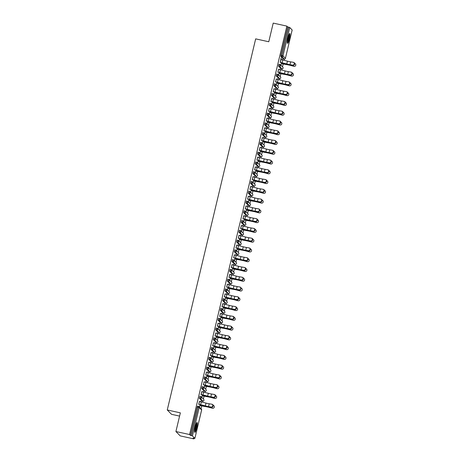 <?xml version="1.0" encoding="UTF-8"?>
<svg xmlns="http://www.w3.org/2000/svg" width="462" height="462" viewBox="0 0 462 462"><rect width="100%" height="100%" fill="white"/><g stroke="black" fill="none" stroke-linecap="round" stroke-linejoin="round"><path stroke-width="0.69" d="M196.639 428.124A5.047 0.803 102.5 0 0 197.055 422.511A5.047 0.803 102.5 0 0 195.299 426.761A5.047 0.803 102.5 0 0 194.877 432.368A5.047 0.803 102.5 0 0 196.639 428.124M289.316 39.108A5.047 0.803 102.5 0 0 289.732 33.501A5.047 0.803 102.5 0 0 287.976 37.751A5.047 0.803 102.5 0 0 287.555 43.359A5.047 0.803 102.5 0 0 289.316 39.108M179.591 416.1L171.552 414.327L167.261 409.967L255.671 38.866L268.769 41.759L273.215 23.1L286.873 26.115L287.676 26.935L280.919 55.301L281.918 55.521L288.675 27.154L287.676 26.935M193.867 438.9L193.064 438.086L194.872 438.38L192.44 435.914L190.379 435.354L189.576 434.54L175.912 431.525L180.209 435.885L193.867 438.9L194.011 438.294M201.045 408.778L201.732 405.902M202.61 402.206L202.899 400.999M203.372 399.012L204.06 396.13M204.937 392.44L205.226 391.233M205.7 389.241L206.387 386.365M207.265 382.669L207.553 381.462M208.027 379.475L208.714 376.594M209.592 372.898L209.881 371.691M210.354 369.704L211.042 366.822M211.919 363.132L212.208 361.925M212.682 359.933L213.369 357.057M214.247 353.361L214.535 352.154M215.009 350.167L215.696 347.285M216.574 343.595L216.863 342.388M217.336 340.396L218.024 337.52M218.901 333.824L219.19 332.617M219.664 330.625L220.351 327.749M221.229 324.053L221.517 322.846M221.991 320.859L222.678 317.977M223.556 314.287L223.845 313.08M224.318 311.088L225.006 308.212M225.883 304.516L226.172 303.309M226.646 301.322L227.333 298.44M228.211 294.744L228.499 293.537M228.973 291.551L229.66 288.669M230.538 284.979L230.827 283.772M231.3 281.78L231.988 278.904M232.865 275.208L233.154 274.001M233.628 272.014L234.315 269.132M235.193 265.442L235.481 264.235M235.955 262.243L236.642 259.367M237.52 255.671L237.809 254.464M238.282 252.471L238.97 249.595M239.847 245.9L240.136 244.693M240.61 242.706L241.297 239.824M242.175 236.134L242.463 234.927M242.937 232.935L243.624 230.059M244.502 226.363L244.791 225.156M245.264 223.169L245.951 220.287M246.829 216.591L247.118 215.384M247.592 213.398L248.279 210.516M249.157 206.826L249.445 205.619M249.919 203.627L250.606 200.751M251.484 197.055L251.773 195.848M252.246 193.861L252.933 190.979M253.811 187.289L254.1 186.082M254.574 184.09L255.261 181.214M256.139 177.518L256.427 176.311M256.901 174.318L257.588 171.442M258.466 167.746L258.755 166.539M259.228 164.553L259.915 161.671M260.793 157.981L261.082 156.774M261.556 154.782L262.243 151.906M263.121 148.21L263.409 147.003M263.883 145.016L264.57 142.134M265.448 138.438L265.737 137.231M266.21 135.245L266.897 132.363M267.775 128.673L268.064 127.466M268.538 125.473L269.225 122.597M270.103 118.901L270.391 117.695M270.865 115.708L271.552 112.826M272.43 109.136L272.719 107.929M273.192 105.937L273.879 103.061M274.757 99.365L275.046 98.158M275.519 96.165L276.207 93.289M277.084 89.593L277.373 88.386M277.847 86.4L278.534 83.518M279.412 79.828L279.701 78.621M280.174 76.628L280.861 73.753M281.739 70.057L282.028 68.85M282.501 66.863L283.189 63.981M284.066 60.285L284.355 59.084M288.675 27.154L289.743 27.489L292.163 29.99M175.912 431.525L180.359 412.861L167.261 409.967M189.576 434.54L286.873 26.115M280.238 62.324L281.133 57.993M282.195 59.806L282.334 59.211M281.312 63.508L280.936 65.078L281.422 63.623M280.908 59.506L281.266 58.021M282.322 59.835L282.467 59.24M201.83 400.762L199.37 398.29L199.803 396.402L200.814 396.633A0.97 0.953 -44.6 0 1 201.282 396.887A0.97 0.97 0 0 0 200.803 396.621L199.803 396.402M190.379 435.354L197.135 406.987L197.476 406.173L198.458 406.393M283.287 58.841L280.827 56.37L280.919 55.301M201.778 391.655L201.109 394.473M203.066 391.955L203.205 391.36M202.183 395.657L201.807 397.228L202.292 395.772M203.193 391.99L203.338 391.389M206.485 381.225L204.025 378.753L204.458 376.865L205.469 377.09A0.97 0.953 -44.6 0 1 205.937 377.35A0.97 0.97 0 0 0 205.457 377.084L204.458 376.865M206.433 372.118L205.763 374.936M207.721 372.418L207.86 371.823M206.837 376.12L206.462 377.691L206.947 376.235M207.848 372.447L207.992 371.852M212.139 361.908L211.111 361.682L208.68 359.211L209.113 357.328L210.095 357.548M211.088 352.581L210.418 355.399M212.376 352.876L212.514 352.287M211.492 356.583L211.226 358.264L211.602 356.693M212.503 352.91L212.647 352.315M215.766 342.14L216.759 342.359L215.777 342.151L213.334 339.674L213.767 337.786L214.749 338.011M215.742 333.038L215.073 335.857M217.03 333.339L217.169 332.75M216.147 337.046L215.881 338.727L216.256 337.156M217.157 333.373L217.302 332.779M220.449 322.609L217.989 320.137L218.422 318.249L219.404 318.474M220.397 313.502L219.727 316.32M221.685 313.802L221.824 313.207M220.801 317.504L220.426 319.075L220.911 317.619M221.812 313.837L221.956 313.236M225.104 303.072L222.644 300.6L223.077 298.712L224.087 298.943A0.97 0.953 -44.6 0 1 224.555 299.197A0.97 0.97 0 0 0 224.076 298.931L223.077 298.712M225.052 293.965L224.382 296.783M226.34 294.265L226.478 293.67M225.456 297.967L225.081 299.538L225.566 298.082M226.467 294.294L226.611 293.699M229.758 283.535L227.298 281.058L227.731 279.175L228.742 279.4A0.97 0.953 -44.6 0 1 229.21 279.66A0.97 0.97 0 0 0 228.73 279.394L227.731 279.175M229.706 274.428L229.037 277.246M230.994 274.728L231.133 274.133M230.111 278.43L229.845 280.111L230.22 278.54M231.121 274.757L231.266 274.162M234.384 263.987L235.377 264.212L234.396 263.998L231.953 261.521L232.386 259.632L233.368 259.858M234.361 254.885L233.691 257.704M235.649 255.186L235.787 254.597M234.765 258.893L234.5 260.574L234.875 259.003M235.776 255.22L235.92 254.626M239.039 244.45L240.049 244.681L239.05 244.462L236.608 241.984L237.041 240.096L238.022 240.321M239.016 235.349L238.346 238.167M240.304 235.649L240.442 235.054M239.42 239.351L239.045 240.921L239.53 239.466M240.431 235.684L240.575 235.083M243.722 224.919L241.262 222.447L241.695 220.559L242.677 220.778M243.67 215.812L243 218.63M244.958 216.112L245.097 215.517M244.075 219.814L243.699 221.385L244.184 219.929M245.085 216.141L245.23 215.546M248.377 205.382L245.917 202.905L246.35 201.022L247.361 201.247A0.97 0.953 -44.6 0 1 247.828 201.507A0.97 0.97 0 0 0 247.349 201.241L246.35 201.022M248.325 196.275L247.655 199.093M249.613 196.575L249.751 195.98M248.729 200.277L248.464 201.958L248.839 200.387M249.74 196.604L249.884 196.009M253.032 185.845L250.571 183.368L251.005 181.479L252.015 181.71A0.97 0.953 -44.6 0 1 252.483 181.97A0.97 0.97 0 0 0 252.004 181.705L251.005 181.479M252.98 176.732L252.31 179.551M254.267 177.033L254.406 176.444M253.384 180.74L253.118 182.421L253.494 180.85M254.395 177.067L254.539 176.472M257.686 166.303L255.226 163.831L255.659 161.943L256.641 162.168M257.634 157.196L256.964 160.014M258.922 157.496L259.061 156.901M258.039 161.198L257.663 162.768L258.148 161.313M259.049 157.53L259.194 156.93M263.34 146.985L262.312 146.76L259.881 144.294L260.314 142.406L261.296 142.625M262.289 137.659L261.619 140.477M263.577 137.959L263.715 137.364M262.693 141.661L262.318 143.232L262.803 141.776M263.704 137.988L263.848 137.393M266.996 127.229L264.535 124.752L264.969 122.869L265.95 123.088M266.944 118.122L266.274 120.94M268.231 118.422L268.37 117.827M267.348 122.124L267.082 123.804L267.458 122.234M268.358 118.451L268.503 117.856M271.65 107.692L269.19 105.215L269.623 103.326L270.634 103.557A0.97 0.953 -44.6 0 1 271.102 103.817A0.97 0.97 0 0 0 270.622 103.552L269.623 103.326M271.598 98.579L270.928 101.397M272.886 98.88L273.025 98.29M272.002 102.587L271.737 104.268L272.112 102.697M273.013 98.914L273.158 98.319M276.305 88.15L273.845 85.678L274.278 83.789L275.26 84.015M276.253 79.042L275.583 81.861M277.541 79.343L277.679 78.748M276.657 83.045L276.282 84.615L276.767 83.16M277.668 79.377L277.812 78.777M280.931 68.607L281.924 68.826L280.931 68.607L278.499 66.141L278.933 64.253L279.914 64.472M279.868 69.571L280.007 68.982M278.984 73.279L278.719 74.96L279.094 73.389M279.995 69.606L280.139 69.011M278.58 69.277L277.91 72.095M278.632 78.384L276.172 75.907L276.605 74.024L277.587 74.243M275.213 89.114L275.352 88.519M274.33 92.816L273.954 94.387L274.44 92.931M275.34 89.143L275.485 88.548M273.926 88.814L273.256 91.632M273.949 97.915L274.942 98.135L273.949 97.915L271.517 95.449L271.951 93.561L272.932 93.78M270.559 108.651L270.697 108.056M269.675 112.353L269.3 113.923L269.785 112.468M270.686 108.685L270.83 108.085M269.271 108.351L268.601 111.169M270.322 117.677L269.294 117.452L266.863 114.986L267.296 113.098L268.278 113.323M265.904 128.188L266.043 127.599M265.021 131.889L264.755 133.576L265.13 132.005M266.031 128.222L266.176 127.627M264.616 127.887L263.946 130.706M264.668 136.995L262.208 134.523L262.641 132.634L263.652 132.865A0.97 0.953 -44.6 0 1 264.12 133.125A0.97 0.97 0 0 0 263.64 132.854L262.641 132.634M261.249 147.725L261.388 147.135M260.366 151.432L260.1 153.113L260.476 151.542M261.377 147.759L261.521 147.164M259.962 147.43L259.292 150.248M260.014 156.537L257.553 154.06L257.987 152.177L258.997 152.402A0.97 0.953 -44.6 0 1 259.465 152.662A0.97 0.97 0 0 0 258.986 152.396L257.987 152.177M256.595 167.267L256.733 166.672M255.711 170.969L255.336 172.54L255.821 171.084M256.722 167.296L256.866 166.701M255.307 166.967L254.637 169.785M255.359 176.074L252.899 173.602L253.332 171.714L254.314 171.933M251.94 186.804L252.079 186.209M251.057 190.506L250.681 192.077L251.166 190.621M252.067 186.839L252.212 186.238M250.652 186.504L249.982 189.322M250.675 195.605L251.669 195.824L250.675 195.605L248.244 193.139L248.677 191.251L249.659 191.47M247.286 206.341L247.424 205.752M246.402 210.043L246.027 211.613L246.512 210.158M247.413 206.375L247.557 205.781M245.998 206.04L245.328 208.859M246.021 215.142L247.031 215.373L246.032 215.153L243.59 212.676L244.023 210.787L245.004 211.013M242.631 225.878L242.769 225.289M241.747 229.585L241.482 231.266L241.857 229.695M242.758 225.912L242.902 225.317M241.343 225.583L240.673 228.401M241.395 234.69L238.935 232.213L239.368 230.33L240.379 230.555A0.97 0.953 -44.6 0 1 240.846 230.815A0.97 0.97 0 0 0 240.367 230.55L239.368 230.33M237.976 245.42L238.115 244.825M237.093 249.122L236.717 250.693L237.202 249.237M238.103 245.449L238.248 244.854M236.688 245.12L236.018 247.938M236.74 254.227L234.28 251.755L234.713 249.867L235.724 250.092A0.97 0.953 -44.6 0 1 236.192 250.352A0.97 0.97 0 0 0 235.712 250.086L234.713 249.867M233.322 264.957L233.46 264.362M232.438 268.659L232.063 270.23L232.548 268.774M233.449 264.992L233.593 264.391M232.034 264.657L231.364 267.475M232.086 273.764L229.626 271.292L230.059 269.404L231.04 269.623M228.667 284.494L228.805 283.905M227.783 288.196L227.408 289.766L227.893 288.311M228.794 284.528L228.938 283.934M227.379 284.194L226.709 287.012M227.402 293.295L228.395 293.514L227.414 293.306L224.971 290.829L225.404 288.941L226.386 289.166M224.012 304.031L224.151 303.442M223.129 307.738L222.863 309.419L223.238 307.848M224.139 304.065L224.284 303.47M222.724 303.736L222.055 306.554M222.748 312.832L223.741 313.057L222.759 312.843L220.316 310.366L220.749 308.483L221.731 308.703M219.358 323.573L219.496 322.978M218.474 327.275L218.099 328.846L218.584 327.391M219.485 323.602L219.629 323.007M218.07 323.273L217.4 326.091M218.122 332.38L215.662 329.908L216.095 328.02L217.105 328.245A0.97 0.953 -44.6 0 1 217.573 328.505A0.97 0.97 0 0 0 217.094 328.239L216.095 328.02M214.703 343.11L214.842 342.515M213.819 346.812L213.444 348.383L213.929 346.927M214.83 343.145L214.974 342.544M213.415 342.81L212.745 345.628M213.467 351.917L211.007 349.445L211.44 347.557L212.451 347.788A0.97 0.953 -44.6 0 1 212.918 348.042A0.97 0.97 0 0 0 212.439 347.776L211.44 347.557M210.048 362.647L210.187 362.052M209.165 366.349L208.789 367.919L209.274 366.464M210.175 362.682L210.32 362.087M208.76 362.347L208.091 365.165M208.812 371.454L206.352 368.982L206.785 367.094L207.767 367.319M205.394 382.184L205.532 381.595M204.51 385.891L204.244 387.572L204.62 386.001M205.521 382.218L205.665 381.624M204.106 381.889L203.436 384.702M205.157 391.216L204.14 390.996L201.698 388.519L202.131 386.63L203.113 386.856M200.739 401.726L200.878 401.132M199.855 405.428L199.48 406.999L199.965 405.544M200.866 401.755L201.01 401.16M199.451 401.426L198.781 404.244M293.78 62.486A1.455 1.201 111.9 0 1 293.11 65.304L292.665 65.125A1.455 1.201 -68.1 0 0 293.341 62.306L290.656 61.862A4.337 0.439 13.4 0 1 288.952 61.527A4.337 0.439 13.4 0 1 287.456 61.169L282.761 59.95A5.174 0.526 -166.6 0 0 280.971 59.517L280.781 59.477M292.665 65.125L289.986 64.68A4.337 0.439 13.4 0 1 288.282 64.345A4.337 0.439 13.4 0 1 286.781 63.987L282.091 62.768A5.174 0.526 -166.6 0 0 280.301 62.335L280.105 62.295M280.22 62.41L280.411 62.451A4.337 0.439 13.4 0 1 281.912 62.809L286.602 64.027A5.174 0.526 -166.6 0 0 288.392 64.461A5.174 0.526 -166.6 0 0 290.431 64.859L293.11 65.304M281.681 62.751L281.497 63.548A4.337 0.439 -166.6 0 0 282.917 63.837L287.156 64.588A5.174 0.526 13.4 0 1 288.854 64.928A5.174 0.526 13.4 0 1 291.02 65.46L294.069 66.274A1.455 1.392 83.5 0 0 294.571 66.314L294.329 66.343A1.455 1.392 -96.5 0 1 293.826 66.303L290.783 65.483A4.337 0.439 -166.6 0 0 288.969 65.044A4.337 0.439 -166.6 0 0 287.543 64.755L283.31 64.004A5.174 0.526 13.4 0 1 281.606 63.664L281.289 63.594M294.571 66.314A1.455 1.392 83.5 0 0 294.739 63.456L294.664 63.438M289.172 34.119A4.366 0.699 -77.5 0 1 288.727 38.906A4.366 0.699 -77.5 0 1 287.306 42.568M287.312 41.88A4.043 0.647 102.5 0 0 288.369 38.796A4.043 0.647 102.5 0 0 288.889 34.742M287.358 43.03A5.013 0.797 102.5 0 0 288.808 38.993A5.013 0.797 102.5 0 0 289.414 33.714M196.494 423.128A4.366 0.699 -77.5 0 1 196.633 423.966A4.366 0.699 -77.5 0 1 195.9 428.505A4.366 0.699 -77.5 0 1 194.629 431.577M194.641 430.89A4.043 0.647 102.5 0 0 196.234 424.145A4.043 0.647 102.5 0 0 196.217 423.752M194.681 432.039A5.013 0.797 102.5 0 0 196.073 428.262A5.013 0.797 102.5 0 0 196.8 423.463A5.013 0.797 102.5 0 0 196.737 422.73M291.453 72.257A1.455 1.201 111.9 0 1 290.783 75.075L290.338 74.896A1.455 1.201 -68.1 0 0 291.014 72.078L288.328 71.633A4.337 0.439 13.4 0 1 286.625 71.298A4.337 0.439 13.4 0 1 285.129 70.934L280.434 69.716A5.174 0.526 -166.6 0 0 278.644 69.288L278.453 69.248M290.338 74.896L287.659 74.451A4.337 0.439 13.4 0 1 285.955 74.116A4.337 0.439 13.4 0 1 284.453 73.753L279.764 72.534A5.174 0.526 -166.6 0 0 277.974 72.107L277.778 72.066M277.893 72.176L278.084 72.222A4.337 0.439 13.4 0 1 279.585 72.58L284.274 73.799A5.174 0.526 -166.6 0 0 286.065 74.226A5.174 0.526 -166.6 0 0 288.103 74.625L290.783 75.075M289.125 82.022A1.455 1.201 111.9 0 1 288.455 84.841L288.011 84.667A1.455 1.201 -68.1 0 0 288.686 81.849L286.001 81.399A4.337 0.439 13.4 0 1 284.297 81.064A4.337 0.439 13.4 0 1 282.802 80.706L278.107 79.487A5.174 0.526 -166.6 0 0 276.316 79.06L276.126 79.014M288.011 84.667L285.331 84.217A4.337 0.439 13.4 0 1 283.628 83.882A4.337 0.439 13.4 0 1 282.126 83.524L277.437 82.305A5.174 0.526 -166.6 0 0 275.647 81.878L275.45 81.832M275.566 81.947L275.756 81.988A4.337 0.439 13.4 0 1 277.258 82.346L281.947 83.57A5.174 0.526 -166.6 0 0 283.737 83.997A5.174 0.526 -166.6 0 0 285.776 84.396L288.455 84.841M286.798 91.794A1.455 1.201 111.9 0 1 286.128 94.612L285.683 94.433A1.455 1.201 -68.1 0 0 286.359 91.615L283.674 91.17A4.337 0.439 13.4 0 1 281.97 90.835A4.337 0.439 13.4 0 1 280.474 90.477L275.779 89.258A5.174 0.526 -166.6 0 0 273.989 88.825L273.799 88.785M285.683 94.433L283.004 93.988A4.337 0.439 13.4 0 1 281.3 93.653A4.337 0.439 13.4 0 1 279.799 93.295L275.109 92.077A5.174 0.526 -166.6 0 0 273.319 91.643L273.123 91.603M273.238 91.713L273.429 91.759A4.337 0.439 13.4 0 1 274.93 92.117L279.62 93.336A5.174 0.526 -166.6 0 0 281.41 93.769A5.174 0.526 -166.6 0 0 283.449 94.167L286.128 94.612M284.471 101.565A1.455 1.201 111.9 0 1 283.801 104.383L283.356 104.204A1.455 1.201 -68.1 0 0 284.032 101.386L281.346 100.935A4.337 0.439 13.4 0 1 279.643 100.606A4.337 0.439 13.4 0 1 278.147 100.242L273.452 99.024A5.174 0.526 -166.6 0 0 271.662 98.597L271.471 98.55M283.356 104.204L280.677 103.754A4.337 0.439 13.4 0 1 278.973 103.424A4.337 0.439 13.4 0 1 277.471 103.061L272.782 101.842A5.174 0.526 -166.6 0 0 270.992 101.415L270.796 101.369M270.911 101.484L271.102 101.525A4.337 0.439 13.4 0 1 272.603 101.888L277.292 103.107A5.174 0.526 -166.6 0 0 279.083 103.534A5.174 0.526 -166.6 0 0 281.121 103.933L283.801 104.383M282.143 111.33A1.455 1.201 111.9 0 1 281.474 114.149L281.029 113.97A1.455 1.201 -68.1 0 0 281.704 111.151L279.019 110.707A4.337 0.439 13.4 0 1 277.315 110.372A4.337 0.439 13.4 0 1 275.82 110.014L271.125 108.795A5.174 0.526 -166.6 0 0 269.334 108.362L269.144 108.322M281.029 113.97L278.349 113.525A4.337 0.439 13.4 0 1 276.646 113.19A4.337 0.439 13.4 0 1 275.144 112.832L270.455 111.613A5.174 0.526 -166.6 0 0 268.665 111.18L268.468 111.14M268.584 111.255L268.774 111.296A4.337 0.439 13.4 0 1 270.276 111.654L274.965 112.872A5.174 0.526 -166.6 0 0 276.755 113.305A5.174 0.526 -166.6 0 0 278.794 113.704L281.474 114.149M279.354 72.522L279.169 73.319A4.337 0.439 -166.6 0 0 280.59 73.602L284.829 74.359A5.174 0.526 13.4 0 1 286.527 74.7A5.174 0.526 13.4 0 1 288.692 75.225L291.741 76.045A1.455 1.392 83.5 0 0 292.244 76.086L292.001 76.109A1.455 1.392 -96.5 0 1 291.499 76.074L288.455 75.254A4.337 0.439 -166.6 0 0 286.642 74.809A4.337 0.439 -166.6 0 0 285.216 74.526L280.983 73.77A5.174 0.526 13.4 0 1 279.279 73.429L278.961 73.36M292.244 76.086A1.455 1.392 83.5 0 0 292.411 73.227L292.336 73.204M277.027 82.288L276.842 83.085A4.337 0.439 -166.6 0 0 278.263 83.374L282.501 84.124A5.174 0.526 13.4 0 1 284.199 84.465A5.174 0.526 13.4 0 1 286.365 84.996L289.414 85.817A1.455 1.392 83.5 0 0 289.917 85.851L289.674 85.88A1.455 1.392 -96.5 0 1 289.172 85.84L286.128 85.025A4.337 0.439 -166.6 0 0 284.315 84.581A4.337 0.439 -166.6 0 0 282.888 84.298L278.655 83.541A5.174 0.526 13.4 0 1 276.952 83.2L276.634 83.131M289.917 85.851A1.455 1.392 83.5 0 0 290.084 82.998L290.009 82.975M274.699 92.059L274.515 92.856A4.337 0.439 -166.6 0 0 275.935 93.145L280.174 93.896A5.174 0.526 13.4 0 1 281.872 94.236A5.174 0.526 13.4 0 1 284.038 94.768L287.087 95.582A1.455 1.392 83.5 0 0 287.589 95.622L287.347 95.651A1.455 1.392 -96.5 0 1 286.844 95.611L283.801 94.791A4.337 0.439 -166.6 0 0 281.987 94.352A4.337 0.439 -166.6 0 0 280.561 94.063L276.328 93.312A5.174 0.526 13.4 0 1 274.624 92.972L274.307 92.902M287.589 95.622A1.455 1.392 83.5 0 0 287.757 92.764L287.682 92.746M272.372 101.831L272.187 102.628A4.337 0.439 -166.6 0 0 273.608 102.91L277.847 103.667A5.174 0.526 13.4 0 1 279.545 104.008A5.174 0.526 13.4 0 1 281.71 104.533L284.759 105.353A1.455 1.392 83.5 0 0 285.262 105.388L285.019 105.417A1.455 1.392 -96.5 0 1 284.517 105.382L281.474 104.562A4.337 0.439 -166.6 0 0 279.66 104.117A4.337 0.439 -166.6 0 0 278.234 103.835L274.001 103.078A5.174 0.526 13.4 0 1 272.297 102.737L271.979 102.668M285.262 105.388A1.455 1.392 83.5 0 0 285.429 102.535L285.354 102.512M270.045 111.596L269.86 112.393A4.337 0.439 -166.6 0 0 271.281 112.682L275.519 113.433A5.174 0.526 13.4 0 1 277.217 113.773A5.174 0.526 13.4 0 1 279.383 114.305L282.432 115.125A1.455 1.392 83.5 0 0 282.935 115.159L282.692 115.188A1.455 1.392 -96.5 0 1 282.19 115.148L279.146 114.333A4.337 0.439 -166.6 0 0 277.333 113.889A4.337 0.439 -166.6 0 0 275.906 113.6L271.673 112.849A5.174 0.526 13.4 0 1 269.97 112.509L269.652 112.439M282.935 115.159A1.455 1.392 83.5 0 0 283.102 112.306L283.027 112.283M279.816 121.102A1.455 1.201 111.9 0 1 279.146 123.92L278.702 123.741A1.455 1.201 -68.1 0 0 279.377 120.923L276.692 120.478A4.337 0.439 13.4 0 1 274.988 120.143A4.337 0.439 13.4 0 1 273.492 119.785L268.797 118.561A5.174 0.526 -166.6 0 0 267.007 118.133L266.817 118.093M278.702 123.741L276.022 123.296A4.337 0.439 13.4 0 1 274.318 122.961A4.337 0.439 13.4 0 1 272.817 122.597L268.127 121.379A5.174 0.526 -166.6 0 0 266.337 120.952L266.141 120.911M266.256 121.021L266.447 121.067A4.337 0.439 13.4 0 1 267.948 121.425L272.638 122.644A5.174 0.526 -166.6 0 0 274.428 123.071A5.174 0.526 -166.6 0 0 276.467 123.475L279.146 123.92M267.717 121.367L267.533 122.164A4.337 0.439 -166.6 0 0 268.953 122.447L273.192 123.204A5.174 0.526 13.4 0 1 274.89 123.545A5.174 0.526 13.4 0 1 277.056 124.07L280.105 124.89A1.455 1.392 83.5 0 0 280.607 124.931L280.365 124.954A1.455 1.392 -96.5 0 1 279.862 124.919L276.819 124.099A4.337 0.439 -166.6 0 0 275.005 123.66A4.337 0.439 -166.6 0 0 273.579 123.371L269.346 122.621A5.174 0.526 13.4 0 1 267.642 122.274L267.325 122.205M280.607 124.931A1.455 1.392 83.5 0 0 280.775 122.072L280.7 122.055M277.489 130.873A1.455 1.201 111.9 0 1 276.819 133.691L276.374 133.512A1.455 1.201 -68.1 0 0 277.05 130.694L274.364 130.244A4.337 0.439 13.4 0 1 272.661 129.909A4.337 0.439 13.4 0 1 271.165 129.551L266.47 128.332A5.174 0.526 -166.6 0 0 264.68 127.905L264.489 127.859M276.374 133.512L273.695 133.062A4.337 0.439 13.4 0 1 271.991 132.727A4.337 0.439 13.4 0 1 270.489 132.369L265.8 131.15A5.174 0.526 -166.6 0 0 264.01 130.723L263.814 130.677M263.929 130.792L264.12 130.833A4.337 0.439 13.4 0 1 265.621 131.196L270.31 132.415A5.174 0.526 -166.6 0 0 272.101 132.842A5.174 0.526 -166.6 0 0 274.139 133.241L276.819 133.691M265.39 131.139L265.205 131.93A4.337 0.439 -166.6 0 0 266.626 132.219L270.865 132.969A5.174 0.526 13.4 0 1 272.563 133.316A5.174 0.526 13.4 0 1 274.728 133.841L277.778 134.661A1.455 1.392 83.5 0 0 278.28 134.696L278.037 134.725A1.455 1.392 -96.5 0 1 277.535 134.69L274.492 133.87A4.337 0.439 -166.6 0 0 272.678 133.426A4.337 0.439 -166.6 0 0 271.252 133.143L267.019 132.386A5.174 0.526 13.4 0 1 265.315 132.045L264.997 131.976M278.28 134.696A1.455 1.392 83.5 0 0 278.447 131.843L278.372 131.82M275.161 140.639A1.455 1.201 111.9 0 1 274.492 143.457L274.047 143.278A1.455 1.201 -68.1 0 0 274.723 140.46L272.037 140.015A4.337 0.439 13.4 0 1 270.334 139.68A4.337 0.439 13.4 0 1 268.838 139.322L264.143 138.103A5.174 0.526 -166.6 0 0 262.352 137.67L262.162 137.63M274.047 143.278L271.367 142.833A4.337 0.439 13.4 0 1 269.664 142.498A4.337 0.439 13.4 0 1 268.162 142.14L263.473 140.922A5.174 0.526 -166.6 0 0 261.683 140.488L261.486 140.448M261.602 140.564L261.792 140.604A4.337 0.439 13.4 0 1 263.294 140.962L267.983 142.18A5.174 0.526 -166.6 0 0 269.773 142.614A5.174 0.526 -166.6 0 0 271.812 143.012L274.492 143.457M263.063 140.904L262.878 141.701A4.337 0.439 -166.6 0 0 264.299 141.99L268.538 142.741A5.174 0.526 13.4 0 1 270.235 143.081A5.174 0.526 13.4 0 1 272.401 143.613L275.45 144.427A1.455 1.392 83.5 0 0 275.953 144.467L275.71 144.496A1.455 1.392 -96.5 0 1 275.208 144.456L272.164 143.636A4.337 0.439 -166.6 0 0 270.351 143.197A4.337 0.439 -166.6 0 0 268.924 142.908L264.691 142.157A5.174 0.526 13.4 0 1 262.988 141.817L262.67 141.747M275.953 144.467A1.455 1.392 83.5 0 0 276.12 141.609L276.045 141.591M272.834 150.41A1.455 1.201 111.9 0 1 272.164 153.228L271.72 153.049A1.455 1.201 -68.1 0 0 272.395 150.231L269.71 149.786A4.337 0.439 13.4 0 1 268.006 149.451A4.337 0.439 13.4 0 1 266.51 149.087L261.815 147.869A5.174 0.526 -166.6 0 0 260.025 147.442L259.835 147.401M271.72 153.049L269.04 152.604A4.337 0.439 13.4 0 1 267.336 152.269A4.337 0.439 13.4 0 1 265.835 151.906L261.146 150.687A5.174 0.526 -166.6 0 0 259.355 150.26L259.159 150.219M259.274 150.329L259.465 150.375A4.337 0.439 13.4 0 1 260.966 150.733L265.656 151.952A5.174 0.526 -166.6 0 0 267.446 152.379A5.174 0.526 -166.6 0 0 269.485 152.778L272.164 153.228M260.735 150.676L260.551 151.472A4.337 0.439 -166.6 0 0 261.971 151.755L266.21 152.512A5.174 0.526 13.4 0 1 267.908 152.853A5.174 0.526 13.4 0 1 270.074 153.378L273.123 154.198A1.455 1.392 83.5 0 0 273.625 154.239L273.383 154.262A1.455 1.392 -96.5 0 1 272.88 154.227L269.837 153.407A4.337 0.439 -166.6 0 0 268.024 152.962A4.337 0.439 -166.6 0 0 266.597 152.679L262.364 151.923A5.174 0.526 13.4 0 1 260.66 151.582L260.343 151.513M273.625 154.239A1.455 1.392 83.5 0 0 273.793 151.38L273.718 151.357M270.507 160.175A1.455 1.201 111.9 0 1 269.837 162.994L269.392 162.82A1.455 1.201 -68.1 0 0 270.068 160.002L267.382 159.552A4.337 0.439 13.4 0 1 265.679 159.217A4.337 0.439 13.4 0 1 264.183 158.859L259.488 157.64A5.174 0.526 -166.6 0 0 257.698 157.213L257.507 157.167M269.392 162.82L266.713 162.37A4.337 0.439 13.4 0 1 265.009 162.035A4.337 0.439 13.4 0 1 263.507 161.677L258.818 160.458A5.174 0.526 -166.6 0 0 257.028 160.031L256.832 159.985M256.947 160.1L257.138 160.141A4.337 0.439 13.4 0 1 258.639 160.499L263.328 161.723A5.174 0.526 -166.6 0 0 265.119 162.15A5.174 0.526 -166.6 0 0 267.157 162.549L269.837 162.994M258.408 160.441L258.223 161.238A4.337 0.439 -166.6 0 0 259.644 161.527L263.883 162.278A5.174 0.526 13.4 0 1 265.581 162.618A5.174 0.526 13.4 0 1 267.746 163.15L270.796 163.97A1.455 1.392 83.5 0 0 271.298 164.004L271.055 164.033A1.455 1.392 -96.5 0 1 270.553 163.993L267.51 163.178A4.337 0.439 -166.6 0 0 265.696 162.734A4.337 0.439 -166.6 0 0 264.27 162.451L260.037 161.694A5.174 0.526 13.4 0 1 258.333 161.353L258.015 161.284M271.298 164.004A1.455 1.392 83.5 0 0 271.465 161.151L271.39 161.128M268.179 169.947A1.455 1.201 111.9 0 1 267.51 172.765L267.065 172.586A1.455 1.201 -68.1 0 0 267.741 169.768L265.055 169.323A4.337 0.439 13.4 0 1 263.352 168.988A4.337 0.439 13.4 0 1 261.856 168.63L257.161 167.411A5.174 0.526 -166.6 0 0 255.37 166.978L255.18 166.938M267.065 172.586L264.385 172.141A4.337 0.439 13.4 0 1 262.682 171.806A4.337 0.439 13.4 0 1 261.18 171.448L256.491 170.23A5.174 0.526 -166.6 0 0 254.701 169.797L254.504 169.756M254.62 169.866L254.81 169.912A4.337 0.439 13.4 0 1 256.312 170.27L261.001 171.489A5.174 0.526 -166.6 0 0 262.791 171.922A5.174 0.526 -166.6 0 0 264.83 172.32L267.51 172.765M256.081 170.212L255.896 171.009A4.337 0.439 -166.6 0 0 257.317 171.292L261.556 172.049A5.174 0.526 13.4 0 1 263.253 172.39A5.174 0.526 13.4 0 1 265.419 172.921L268.468 173.735A1.455 1.392 83.5 0 0 268.971 173.776L268.728 173.804A1.455 1.392 -96.5 0 1 268.226 173.764L265.182 172.944A4.337 0.439 -166.6 0 0 263.369 172.505A4.337 0.439 -166.6 0 0 261.942 172.216L257.709 171.466A5.174 0.526 13.4 0 1 256.006 171.125L255.688 171.055M268.971 173.776A1.455 1.392 83.5 0 0 269.138 170.917L269.063 170.9M265.852 179.718A1.455 1.201 111.9 0 1 265.182 182.536L264.738 182.357A1.455 1.201 -68.1 0 0 265.413 179.539L262.728 179.089A4.337 0.439 13.4 0 1 261.024 178.759A4.337 0.439 13.4 0 1 259.529 178.396L254.833 177.177A5.174 0.526 -166.6 0 0 253.043 176.75L252.853 176.703M264.738 182.357L262.058 181.907A4.337 0.439 13.4 0 1 260.354 181.578A4.337 0.439 13.4 0 1 258.853 181.214L254.164 179.995A5.174 0.526 -166.6 0 0 252.373 179.568L252.177 179.522M252.292 179.637L252.483 179.678A4.337 0.439 13.4 0 1 253.985 180.041L258.674 181.26A5.174 0.526 -166.6 0 0 260.464 181.687A5.174 0.526 -166.6 0 0 262.503 182.086L265.182 182.536M253.754 179.984L253.569 180.781A4.337 0.439 -166.6 0 0 254.989 181.064L259.228 181.82A5.174 0.526 13.4 0 1 260.926 182.161A5.174 0.526 13.4 0 1 263.092 182.686L266.141 183.506A1.455 1.392 83.5 0 0 266.643 183.541L266.401 183.57A1.455 1.392 -96.5 0 1 265.898 183.535L262.855 182.715A4.337 0.439 -166.6 0 0 261.042 182.271A4.337 0.439 -166.6 0 0 259.615 181.988L255.382 181.231A5.174 0.526 13.4 0 1 253.678 180.89L253.361 180.821M266.643 183.541A1.455 1.392 83.5 0 0 266.811 180.688L266.736 180.665M263.525 189.484A1.455 1.201 111.9 0 1 262.855 192.302L262.41 192.123A1.455 1.201 -68.1 0 0 263.086 189.305L260.401 188.86A4.337 0.439 13.4 0 1 258.697 188.525A4.337 0.439 13.4 0 1 257.201 188.167L252.506 186.948A5.174 0.526 -166.6 0 0 250.716 186.515L250.525 186.475M262.41 192.123L259.731 191.678A4.337 0.439 13.4 0 1 258.027 191.343A4.337 0.439 13.4 0 1 256.526 190.985L251.836 189.767A5.174 0.526 -166.6 0 0 250.046 189.333L249.85 189.293M249.965 189.408L250.156 189.449A4.337 0.439 13.4 0 1 251.657 189.807L256.346 191.025A5.174 0.526 -166.6 0 0 258.137 191.459A5.174 0.526 -166.6 0 0 260.175 191.857L262.855 192.302M251.426 189.749L251.241 190.546A4.337 0.439 -166.6 0 0 252.662 190.835L256.901 191.586A5.174 0.526 13.4 0 1 258.599 191.926A5.174 0.526 13.4 0 1 260.764 192.458L263.814 193.278A1.455 1.392 83.5 0 0 264.316 193.312L264.073 193.341A1.455 1.392 -96.5 0 1 263.571 193.301L260.528 192.487A4.337 0.439 -166.6 0 0 258.714 192.042A4.337 0.439 -166.6 0 0 257.288 191.753L253.055 191.002A5.174 0.526 13.4 0 1 251.351 190.662L251.033 190.592M264.316 193.312A1.455 1.392 83.5 0 0 264.483 190.46L264.408 190.436M261.197 199.255A1.455 1.201 111.9 0 1 260.528 202.073L260.083 201.894A1.455 1.201 -68.1 0 0 260.759 199.076L258.073 198.631A4.337 0.439 13.4 0 1 256.37 198.296A4.337 0.439 13.4 0 1 254.874 197.932L250.179 196.714A5.174 0.526 -166.6 0 0 248.389 196.286L248.198 196.246M260.083 201.894L257.403 201.449A4.337 0.439 13.4 0 1 255.7 201.114A4.337 0.439 13.4 0 1 254.198 200.751L249.509 199.532A5.174 0.526 -166.6 0 0 247.719 199.105L247.522 199.064M247.638 199.174L247.828 199.22A4.337 0.439 13.4 0 1 249.33 199.578L254.019 200.797A5.174 0.526 -166.6 0 0 255.809 201.224A5.174 0.526 -166.6 0 0 257.848 201.623L260.528 202.073M249.099 199.52L248.914 200.317A4.337 0.439 -166.6 0 0 250.335 200.6L254.574 201.357A5.174 0.526 13.4 0 1 256.271 201.698A5.174 0.526 13.4 0 1 258.437 202.223L261.486 203.043A1.455 1.392 83.5 0 0 261.989 203.084L261.746 203.107A1.455 1.392 -96.5 0 1 261.244 203.072L258.2 202.252A4.337 0.439 -166.6 0 0 256.387 201.813A4.337 0.439 -166.6 0 0 254.96 201.524L250.727 200.774A5.174 0.526 13.4 0 1 249.024 200.427L248.706 200.358M261.989 203.084A1.455 1.392 83.5 0 0 262.156 200.225L262.081 200.208M258.87 209.026A1.455 1.201 111.9 0 1 258.2 211.839L257.756 211.665A1.455 1.201 -68.1 0 0 258.431 208.847L255.746 208.397A4.337 0.439 13.4 0 1 254.042 208.062A4.337 0.439 13.4 0 1 252.547 207.704L247.851 206.485A5.174 0.526 -166.6 0 0 246.061 206.058L245.871 206.012M257.756 211.665L255.076 211.215A4.337 0.439 13.4 0 1 253.372 210.88A4.337 0.439 13.4 0 1 251.871 210.522L247.182 209.303A5.174 0.526 -166.6 0 0 245.391 208.876L245.195 208.83M245.31 208.945L245.501 208.986A4.337 0.439 13.4 0 1 247.003 209.35L251.692 210.568A5.174 0.526 -166.6 0 0 253.482 210.995A5.174 0.526 -166.6 0 0 255.521 211.394L258.2 211.839M246.772 209.292L246.587 210.083A4.337 0.439 -166.6 0 0 248.007 210.372L252.246 211.122A5.174 0.526 13.4 0 1 253.944 211.469A5.174 0.526 13.4 0 1 256.11 211.994L259.159 212.815A1.455 1.392 83.5 0 0 259.661 212.849L259.419 212.878A1.455 1.392 -96.5 0 1 258.916 212.843L255.873 212.023A4.337 0.439 -166.6 0 0 254.06 211.579A4.337 0.439 -166.6 0 0 252.633 211.296L248.4 210.539A5.174 0.526 13.4 0 1 246.696 210.198L246.379 210.129M259.661 212.849A1.455 1.392 83.5 0 0 259.829 209.996L259.754 209.973M256.543 218.792A1.455 1.201 111.9 0 1 255.873 221.61L255.428 221.431A1.455 1.201 -68.1 0 0 256.104 218.613L253.419 218.168A4.337 0.439 13.4 0 1 251.715 217.833A4.337 0.439 13.4 0 1 250.219 217.475L245.524 216.256A5.174 0.526 -166.6 0 0 243.734 215.823L243.543 215.783M255.428 221.431L252.749 220.986A4.337 0.439 13.4 0 1 251.045 220.651A4.337 0.439 13.4 0 1 249.544 220.293L244.854 219.075A5.174 0.526 -166.6 0 0 243.064 218.642L242.868 218.601M242.983 218.711L243.174 218.757A4.337 0.439 13.4 0 1 244.675 219.115L249.365 220.334A5.174 0.526 -166.6 0 0 251.155 220.767A5.174 0.526 -166.6 0 0 253.193 221.165L255.873 221.61M244.444 219.057L244.259 219.854A4.337 0.439 -166.6 0 0 245.68 220.143L249.919 220.894A5.174 0.526 13.4 0 1 251.617 221.234A5.174 0.526 13.4 0 1 253.782 221.766L256.832 222.58A1.455 1.392 83.5 0 0 257.334 222.62L257.091 222.649A1.455 1.392 -96.5 0 1 256.589 222.609L253.546 221.789A4.337 0.439 -166.6 0 0 251.732 221.35A4.337 0.439 -166.6 0 0 250.306 221.061L246.073 220.31A5.174 0.526 13.4 0 1 244.369 219.97L244.052 219.9M257.334 222.62A1.455 1.392 83.5 0 0 257.501 219.762L257.426 219.745M254.215 228.563A1.455 1.201 111.9 0 1 253.546 231.381L253.101 231.202A1.455 1.201 -68.1 0 0 253.777 228.384L251.091 227.939A4.337 0.439 13.4 0 1 249.388 227.604A4.337 0.439 13.4 0 1 247.892 227.24L243.197 226.022A5.174 0.526 -166.6 0 0 241.407 225.595L241.216 225.554M253.101 231.202L250.421 230.752A4.337 0.439 13.4 0 1 248.718 230.423A4.337 0.439 13.4 0 1 247.216 230.059L242.527 228.84A5.174 0.526 -166.6 0 0 240.737 228.413L240.54 228.367M240.656 228.482L240.846 228.528A4.337 0.439 13.4 0 1 242.348 228.886L247.037 230.105A5.174 0.526 -166.6 0 0 248.827 230.532A5.174 0.526 -166.6 0 0 250.866 230.931L253.546 231.381M242.117 228.829L241.932 229.626A4.337 0.439 -166.6 0 0 243.353 229.909L247.592 230.665A5.174 0.526 13.4 0 1 249.289 231.006A5.174 0.526 13.4 0 1 251.455 231.531L254.504 232.351A1.455 1.392 83.5 0 0 255.007 232.392L254.764 232.415A1.455 1.392 -96.5 0 1 254.262 232.38L251.218 231.56A4.337 0.439 -166.6 0 0 249.405 231.115A4.337 0.439 -166.6 0 0 247.978 230.833L243.745 230.076A5.174 0.526 13.4 0 1 242.042 229.735L241.724 229.666M255.007 232.392A1.455 1.392 83.5 0 0 255.174 229.533L255.099 229.51M251.888 238.328A1.455 1.201 111.9 0 1 251.218 241.147L250.774 240.973A1.455 1.201 -68.1 0 0 251.449 238.155L248.764 237.705A4.337 0.439 13.4 0 1 247.06 237.37A4.337 0.439 13.4 0 1 245.565 237.012L240.869 235.793A5.174 0.526 -166.6 0 0 239.079 235.366L238.889 235.32M250.774 240.973L248.094 240.523A4.337 0.439 13.4 0 1 246.39 240.188A4.337 0.439 13.4 0 1 244.889 239.83L240.2 238.611A5.174 0.526 -166.6 0 0 238.409 238.184L238.213 238.138M238.328 238.253L238.519 238.294A4.337 0.439 13.4 0 1 240.021 238.652L244.71 239.87A5.174 0.526 -166.6 0 0 246.5 240.304A5.174 0.526 -166.6 0 0 248.539 240.702L251.218 241.147M239.79 238.594L239.605 239.391A4.337 0.439 -166.6 0 0 241.025 239.68L245.264 240.431A5.174 0.526 13.4 0 1 246.962 240.771A5.174 0.526 13.4 0 1 249.128 241.303L252.177 242.123A1.455 1.392 83.5 0 0 252.679 242.157L252.437 242.186A1.455 1.392 -96.5 0 1 251.934 242.146L248.891 241.331A4.337 0.439 -166.6 0 0 247.078 240.887A4.337 0.439 -166.6 0 0 245.651 240.598L241.418 239.847A5.174 0.526 13.4 0 1 239.714 239.507L239.397 239.437M252.679 242.157A1.455 1.392 83.5 0 0 252.847 239.304L252.772 239.281M249.561 248.1A1.455 1.201 111.9 0 1 248.891 250.918L248.446 250.739A1.455 1.201 -68.1 0 0 249.122 247.921L246.437 247.476A4.337 0.439 13.4 0 1 244.733 247.141A4.337 0.439 13.4 0 1 243.237 246.783L238.542 245.565A5.174 0.526 -166.6 0 0 236.752 245.131L236.561 245.091M248.446 250.739L245.767 250.294A4.337 0.439 13.4 0 1 244.063 249.959A4.337 0.439 13.4 0 1 242.562 249.601L237.872 248.383A5.174 0.526 -166.6 0 0 236.082 247.95L235.886 247.909M236.001 248.019L236.192 248.065A4.337 0.439 13.4 0 1 237.693 248.423L242.383 249.642A5.174 0.526 -166.6 0 0 244.173 250.069A5.174 0.526 -166.6 0 0 246.211 250.473L248.891 250.918M237.462 248.365L237.277 249.162A4.337 0.439 -166.6 0 0 238.698 249.445L242.937 250.202A5.174 0.526 13.4 0 1 244.635 250.543A5.174 0.526 13.4 0 1 246.8 251.074L249.85 251.888A1.455 1.392 83.5 0 0 250.352 251.929L250.109 251.952A1.455 1.392 -96.5 0 1 249.607 251.917L246.564 251.097A4.337 0.439 -166.6 0 0 244.75 250.658A4.337 0.439 -166.6 0 0 243.324 250.369L239.091 249.619A5.174 0.526 13.4 0 1 237.387 249.278L237.07 249.209M250.352 251.929A1.455 1.392 83.5 0 0 250.52 249.07L250.444 249.053M247.234 257.871A1.455 1.201 111.9 0 1 246.564 260.689L246.119 260.51A1.455 1.201 -68.1 0 0 246.795 257.692L244.109 257.242A4.337 0.439 13.4 0 1 242.406 256.912A4.337 0.439 13.4 0 1 240.91 256.549L236.215 255.33A5.174 0.526 -166.6 0 0 234.425 254.903L234.234 254.857M246.119 260.51L243.439 260.06A4.337 0.439 13.4 0 1 241.736 259.725A4.337 0.439 13.4 0 1 240.234 259.367L235.545 258.148A5.174 0.526 -166.6 0 0 233.755 257.721L233.558 257.675M233.674 257.79L233.864 257.831A4.337 0.439 13.4 0 1 235.366 258.194L240.055 259.413A5.174 0.526 -166.6 0 0 241.845 259.84A5.174 0.526 -166.6 0 0 243.884 260.239L246.564 260.689M235.135 258.137L234.95 258.934A4.337 0.439 -166.6 0 0 236.371 259.217L240.61 259.967A5.174 0.526 13.4 0 1 242.307 260.314A5.174 0.526 13.4 0 1 244.473 260.839L247.522 261.659A1.455 1.392 83.5 0 0 248.025 261.694L247.782 261.723A1.455 1.392 -96.5 0 1 247.28 261.688L244.236 260.868A4.337 0.439 -166.6 0 0 242.423 260.424A4.337 0.439 -166.6 0 0 240.997 260.141L236.763 259.384A5.174 0.526 13.4 0 1 235.06 259.043L234.742 258.974M248.025 261.694A1.455 1.392 83.5 0 0 248.192 258.841L248.117 258.818M244.906 267.637A1.455 1.201 111.9 0 1 244.236 270.455L243.792 270.276A1.455 1.201 -68.1 0 0 244.467 267.458L241.782 267.013A4.337 0.439 13.4 0 1 240.078 266.678A4.337 0.439 13.4 0 1 238.583 266.32L233.888 265.101A5.174 0.526 -166.6 0 0 232.097 264.668L231.907 264.628M243.792 270.276L241.112 269.831A4.337 0.439 13.4 0 1 239.408 269.496A4.337 0.439 13.4 0 1 237.907 269.138L233.218 267.92A5.174 0.526 -166.6 0 0 231.427 267.486L231.231 267.446M231.347 267.562L231.537 267.602A4.337 0.439 13.4 0 1 233.039 267.96L237.728 269.179A5.174 0.526 -166.6 0 0 239.518 269.612A5.174 0.526 -166.6 0 0 241.557 270.01L244.236 270.455M232.808 267.902L232.623 268.699A4.337 0.439 -166.6 0 0 234.043 268.988L238.282 269.739A5.174 0.526 13.4 0 1 239.98 270.079A5.174 0.526 13.4 0 1 242.146 270.611L245.195 271.425A1.455 1.392 83.5 0 0 245.697 271.465L245.455 271.494A1.455 1.392 -96.5 0 1 244.952 271.454L241.909 270.64A4.337 0.439 -166.6 0 0 240.096 270.195A4.337 0.439 -166.6 0 0 238.669 269.906L234.436 269.155A5.174 0.526 13.4 0 1 232.733 268.815L232.415 268.745M245.697 271.465A1.455 1.392 83.5 0 0 245.865 268.613L245.79 268.589M242.579 277.408A1.455 1.201 111.9 0 1 241.909 280.226L241.464 280.047A1.455 1.201 -68.1 0 0 242.14 277.229L239.455 276.784A4.337 0.439 13.4 0 1 237.751 276.449A4.337 0.439 13.4 0 1 236.255 276.085L231.56 274.867A5.174 0.526 -166.6 0 0 229.77 274.44L229.579 274.399M241.464 280.047L238.785 279.602A4.337 0.439 13.4 0 1 237.081 279.267A4.337 0.439 13.4 0 1 235.58 278.904L230.89 277.685A5.174 0.526 -166.6 0 0 229.1 277.258L228.904 277.217M229.019 277.327L229.21 277.373A4.337 0.439 13.4 0 1 230.711 277.731L235.401 278.95A5.174 0.526 -166.6 0 0 237.191 279.377A5.174 0.526 -166.6 0 0 239.229 279.776L241.909 280.226M230.48 277.674L230.295 278.471A4.337 0.439 -166.6 0 0 231.716 278.753L235.955 279.51A5.174 0.526 13.4 0 1 237.653 279.851A5.174 0.526 13.4 0 1 239.818 280.376L242.868 281.196A1.455 1.392 83.5 0 0 243.37 281.237L243.127 281.26A1.455 1.392 -96.5 0 1 242.625 281.225L239.582 280.405A4.337 0.439 -166.6 0 0 237.768 279.96A4.337 0.439 -166.6 0 0 236.342 279.677L232.109 278.927A5.174 0.526 13.4 0 1 230.405 278.58L230.088 278.511M243.37 281.237A1.455 1.392 83.5 0 0 243.538 278.378L243.462 278.361M240.252 287.179A1.455 1.201 111.9 0 1 239.582 289.992L239.137 289.818A1.455 1.201 -68.1 0 0 239.813 287L237.127 286.55A4.337 0.439 13.4 0 1 235.424 286.215A4.337 0.439 13.4 0 1 233.928 285.857L229.233 284.638A5.174 0.526 -166.6 0 0 227.443 284.211L227.252 284.165M239.137 289.818L236.457 289.368A4.337 0.439 13.4 0 1 234.754 289.033A4.337 0.439 13.4 0 1 233.252 288.675L228.563 287.456A5.174 0.526 -166.6 0 0 226.773 287.029L226.576 286.983M226.692 287.098L226.882 287.139A4.337 0.439 13.4 0 1 228.384 287.503L233.073 288.721A5.174 0.526 -166.6 0 0 234.863 289.148A5.174 0.526 -166.6 0 0 236.902 289.547L239.582 289.992M228.153 287.439L227.968 288.236A4.337 0.439 -166.6 0 0 229.389 288.525L233.628 289.276A5.174 0.526 13.4 0 1 235.325 289.616A5.174 0.526 13.4 0 1 237.491 290.148L240.54 290.968A1.455 1.392 83.5 0 0 241.043 291.002L240.8 291.031A1.455 1.392 -96.5 0 1 240.298 290.991L237.254 290.176A4.337 0.439 -166.6 0 0 235.441 289.732A4.337 0.439 -166.6 0 0 234.015 289.449L229.781 288.692A5.174 0.526 13.4 0 1 228.078 288.352L227.76 288.282M241.043 291.002A1.455 1.392 83.5 0 0 241.21 288.149L241.135 288.126M237.924 296.945A1.455 1.201 111.9 0 1 237.254 299.763L236.81 299.584A1.455 1.201 -68.1 0 0 237.485 296.766L234.8 296.321A4.337 0.439 13.4 0 1 233.096 295.986A4.337 0.439 13.4 0 1 231.601 295.628L226.906 294.41A5.174 0.526 -166.6 0 0 225.115 293.976L224.925 293.936M236.81 299.584L234.13 299.139A4.337 0.439 13.4 0 1 232.426 298.804A4.337 0.439 13.4 0 1 230.925 298.446L226.236 297.228A5.174 0.526 -166.6 0 0 224.445 296.795L224.249 296.754M224.365 296.864L224.555 296.91A4.337 0.439 13.4 0 1 226.057 297.268L230.746 298.487A5.174 0.526 -166.6 0 0 232.536 298.92A5.174 0.526 -166.6 0 0 234.575 299.318L237.254 299.763M225.826 297.21L225.641 298.007A4.337 0.439 -166.6 0 0 227.061 298.296L231.3 299.047A5.174 0.526 13.4 0 1 232.998 299.388A5.174 0.526 13.4 0 1 235.164 299.919L238.213 300.733A1.455 1.392 83.5 0 0 238.715 300.774L238.473 300.802A1.455 1.392 -96.5 0 1 237.97 300.762L234.927 299.942A4.337 0.439 -166.6 0 0 233.114 299.503A4.337 0.439 -166.6 0 0 231.687 299.214L227.454 298.464A5.174 0.526 13.4 0 1 225.751 298.123L225.433 298.054M238.715 300.774A1.455 1.392 83.5 0 0 238.883 297.915L238.808 297.898M235.597 306.716A1.455 1.201 111.9 0 1 234.927 309.534L234.482 309.355A1.455 1.201 -68.1 0 0 235.158 306.537L232.473 306.092A4.337 0.439 13.4 0 1 230.769 305.757A4.337 0.439 13.4 0 1 229.273 305.394L224.578 304.175A5.174 0.526 -166.6 0 0 222.788 303.748L222.597 303.707M234.482 309.355L231.803 308.905A4.337 0.439 13.4 0 1 230.099 308.576A4.337 0.439 13.4 0 1 228.598 308.212L223.908 306.993A5.174 0.526 -166.6 0 0 222.118 306.566L221.922 306.52M222.037 306.635L222.228 306.676A4.337 0.439 13.4 0 1 223.729 307.039L228.419 308.258A5.174 0.526 -166.6 0 0 230.209 308.685A5.174 0.526 -166.6 0 0 232.247 309.084L234.927 309.534M223.498 306.982L223.313 307.779A4.337 0.439 -166.6 0 0 224.734 308.062L228.973 308.818A5.174 0.526 13.4 0 1 230.671 309.159A5.174 0.526 13.4 0 1 232.836 309.684L235.886 310.504A1.455 1.392 83.5 0 0 236.388 310.539L236.146 310.568A1.455 1.392 -96.5 0 1 235.643 310.533L232.6 309.713A4.337 0.439 -166.6 0 0 230.786 309.269A4.337 0.439 -166.6 0 0 229.36 308.986L225.127 308.229A5.174 0.526 13.4 0 1 223.423 307.888L223.106 307.819M236.388 310.539A1.455 1.392 83.5 0 0 236.556 307.686L236.48 307.663M233.27 316.482A1.455 1.201 111.9 0 1 232.6 319.3L232.155 319.121A1.455 1.201 -68.1 0 0 232.831 316.308L230.145 315.858A4.337 0.439 13.4 0 1 228.442 315.523A4.337 0.439 13.4 0 1 226.946 315.165L222.251 313.946A5.174 0.526 -166.6 0 0 220.461 313.519L220.27 313.473M232.155 319.121L229.475 318.676A4.337 0.439 13.4 0 1 227.772 318.341A4.337 0.439 13.4 0 1 226.27 317.983L221.581 316.765A5.174 0.526 -166.6 0 0 219.791 316.331L219.594 316.291M219.71 316.406L219.9 316.447A4.337 0.439 13.4 0 1 221.402 316.805L226.091 318.023A5.174 0.526 -166.6 0 0 227.882 318.457A5.174 0.526 -166.6 0 0 229.92 318.855L232.6 319.3M221.171 316.747L220.986 317.544A4.337 0.439 -166.6 0 0 222.407 317.833L226.646 318.584A5.174 0.526 13.4 0 1 228.344 318.924A5.174 0.526 13.4 0 1 230.509 319.456L233.558 320.276A1.455 1.392 83.5 0 0 234.061 320.31L233.818 320.339A1.455 1.392 -96.5 0 1 233.316 320.299L230.272 319.485A4.337 0.439 -166.6 0 0 228.459 319.04A4.337 0.439 -166.6 0 0 227.033 318.751L222.8 318A5.174 0.526 13.4 0 1 221.096 317.66L220.778 317.59M234.061 320.31A1.455 1.392 83.5 0 0 234.228 317.458L234.153 317.434M230.942 326.253A1.455 1.201 111.9 0 1 230.272 329.071L229.828 328.892A1.455 1.201 -68.1 0 0 230.503 326.074L227.818 325.629A4.337 0.439 13.4 0 1 226.114 325.294A4.337 0.439 13.4 0 1 224.619 324.936L219.924 323.718A5.174 0.526 -166.6 0 0 218.133 323.284L217.943 323.244M229.828 328.892L227.148 328.447A4.337 0.439 13.4 0 1 225.444 328.112A4.337 0.439 13.4 0 1 223.943 327.754L219.254 326.53A5.174 0.526 -166.6 0 0 217.463 326.103L217.267 326.062M217.383 326.172L217.573 326.218A4.337 0.439 13.4 0 1 219.075 326.576L223.764 327.795A5.174 0.526 -166.6 0 0 225.554 328.222A5.174 0.526 -166.6 0 0 227.593 328.626L230.272 329.071M218.844 326.519L218.659 327.315A4.337 0.439 -166.6 0 0 220.079 327.598L224.318 328.355A5.174 0.526 13.4 0 1 226.016 328.696A5.174 0.526 13.4 0 1 228.182 329.227L231.231 330.041A1.455 1.392 83.5 0 0 231.733 330.082L231.491 330.105A1.455 1.392 -96.5 0 1 230.988 330.07L227.945 329.25A4.337 0.439 -166.6 0 0 226.132 328.811A4.337 0.439 -166.6 0 0 224.705 328.522L220.472 327.772A5.174 0.526 13.4 0 1 218.769 327.431L218.451 327.356M231.733 330.082A1.455 1.392 83.5 0 0 231.901 327.223L231.826 327.206M228.615 336.024A1.455 1.201 111.9 0 1 227.945 338.842L227.5 338.663A1.455 1.201 -68.1 0 0 228.176 335.845L225.491 335.395A4.337 0.439 13.4 0 1 223.787 335.06A4.337 0.439 13.4 0 1 222.291 334.702L217.596 333.483A5.174 0.526 -166.6 0 0 215.806 333.056L215.615 333.01M227.5 338.663L224.821 338.213A4.337 0.439 13.4 0 1 223.117 337.878A4.337 0.439 13.4 0 1 221.616 337.52L216.926 336.301A5.174 0.526 -166.6 0 0 215.136 335.874L214.94 335.828M215.055 335.943L215.246 335.984A4.337 0.439 13.4 0 1 216.747 336.348L221.437 337.566A5.174 0.526 -166.6 0 0 223.227 337.993A5.174 0.526 -166.6 0 0 225.265 338.392L227.945 338.842M216.516 336.29L216.332 337.087A4.337 0.439 -166.6 0 0 217.752 337.37L221.991 338.12A5.174 0.526 13.4 0 1 223.689 338.467A5.174 0.526 13.4 0 1 225.854 338.993L228.904 339.813A1.455 1.392 83.5 0 0 229.406 339.847L229.164 339.876A1.455 1.392 -96.5 0 1 228.661 339.841L225.618 339.021A4.337 0.439 -166.6 0 0 223.804 338.577A4.337 0.439 -166.6 0 0 222.378 338.294L218.145 337.537A5.174 0.526 13.4 0 1 216.441 337.196L216.124 337.127M229.406 339.847A1.455 1.392 83.5 0 0 229.574 336.994L229.498 336.971M226.288 345.79A1.455 1.201 111.9 0 1 225.618 348.608L225.173 348.429A1.455 1.201 -68.1 0 0 225.849 345.611L223.163 345.166A4.337 0.439 13.4 0 1 221.46 344.831A4.337 0.439 13.4 0 1 219.964 344.473L215.269 343.254A5.174 0.526 -166.6 0 0 213.479 342.821L213.288 342.781M225.173 348.429L222.493 347.984A4.337 0.439 13.4 0 1 220.79 347.649A4.337 0.439 13.4 0 1 219.288 347.291L214.599 346.073A5.174 0.526 -166.6 0 0 212.809 345.64L212.612 345.599M212.728 345.715L212.918 345.755A4.337 0.439 13.4 0 1 214.42 346.113L219.109 347.332A5.174 0.526 -166.6 0 0 220.9 347.765A5.174 0.526 -166.6 0 0 222.938 348.163L225.618 348.608M214.189 346.055L214.004 346.852A4.337 0.439 -166.6 0 0 215.425 347.141L219.664 347.892A5.174 0.526 13.4 0 1 221.362 348.233A5.174 0.526 13.4 0 1 223.527 348.764L226.576 349.578A1.455 1.392 83.5 0 0 227.079 349.618L226.836 349.647A1.455 1.392 -96.5 0 1 226.334 349.607L223.29 348.793A4.337 0.439 -166.6 0 0 221.477 348.348A4.337 0.439 -166.6 0 0 220.051 348.059L215.818 347.308A5.174 0.526 13.4 0 1 214.114 346.968L213.796 346.898M227.079 349.618A1.455 1.392 83.5 0 0 227.246 346.766L227.171 346.743M223.96 355.561A1.455 1.201 111.9 0 1 223.29 358.379L222.846 358.2A1.455 1.201 -68.1 0 0 223.521 355.382L220.836 354.937A4.337 0.439 13.4 0 1 219.132 354.602A4.337 0.439 13.4 0 1 217.637 354.238L212.942 353.02A5.174 0.526 -166.6 0 0 211.151 352.593L210.961 352.552M222.846 358.2L220.166 357.755A4.337 0.439 13.4 0 1 218.462 357.421A4.337 0.439 13.4 0 1 216.961 357.057L212.272 355.838A5.174 0.526 -166.6 0 0 210.481 355.411L210.285 355.37M210.401 355.48L210.591 355.526A4.337 0.439 13.4 0 1 212.093 355.884L216.782 357.103A5.174 0.526 -166.6 0 0 218.572 357.53A5.174 0.526 -166.6 0 0 220.611 357.929L223.29 358.379M211.862 355.827L211.677 356.624A4.337 0.439 -166.6 0 0 213.097 356.907L217.336 357.663A5.174 0.526 13.4 0 1 219.034 358.004A5.174 0.526 13.4 0 1 221.2 358.529L224.249 359.349A1.455 1.392 83.5 0 0 224.751 359.39L224.509 359.413A1.455 1.392 -96.5 0 1 224.006 359.378L220.963 358.558A4.337 0.439 -166.6 0 0 219.15 358.114A4.337 0.439 -166.6 0 0 217.723 357.831L213.49 357.08A5.174 0.526 13.4 0 1 211.787 356.733L211.469 356.664M224.751 359.39A1.455 1.392 83.5 0 0 224.919 356.531L224.844 356.514M221.633 365.327A1.455 1.201 111.9 0 1 220.963 368.145L220.518 367.971A1.455 1.201 -68.1 0 0 221.194 365.153L218.509 364.703A4.337 0.439 13.4 0 1 216.805 364.368A4.337 0.439 13.4 0 1 215.309 364.01L210.614 362.791A5.174 0.526 -166.6 0 0 208.824 362.364L208.633 362.318M220.518 367.971L217.839 367.521A4.337 0.439 13.4 0 1 216.135 367.186A4.337 0.439 13.4 0 1 214.634 366.828L209.944 365.609A5.174 0.526 -166.6 0 0 208.154 365.182L207.958 365.136M208.073 365.251L208.264 365.292A4.337 0.439 13.4 0 1 209.765 365.656L214.455 366.874A5.174 0.526 -166.6 0 0 216.245 367.302A5.174 0.526 -166.6 0 0 218.283 367.7L220.963 368.145M209.534 365.592L209.35 366.389A4.337 0.439 -166.6 0 0 210.77 366.678L215.009 367.429A5.174 0.526 13.4 0 1 216.707 367.769A5.174 0.526 13.4 0 1 218.873 368.301L221.922 369.121A1.455 1.392 83.5 0 0 222.424 369.155L222.182 369.184A1.455 1.392 -96.5 0 1 221.679 369.144L218.636 368.329A4.337 0.439 -166.6 0 0 216.822 367.885A4.337 0.439 -166.6 0 0 215.396 367.602L211.163 366.845A5.174 0.526 13.4 0 1 209.459 366.505L209.142 366.435M222.424 369.155A1.455 1.392 83.5 0 0 222.592 366.302L222.517 366.279M219.306 375.098A1.455 1.201 111.9 0 1 218.636 377.916L218.191 377.737A1.455 1.201 -68.1 0 0 218.867 374.919L216.181 374.474A4.337 0.439 13.4 0 1 214.478 374.139A4.337 0.439 13.4 0 1 212.982 373.781L208.287 372.563A5.174 0.526 -166.6 0 0 206.497 372.129L206.306 372.089M218.191 377.737L215.511 377.292A4.337 0.439 13.4 0 1 213.808 376.957A4.337 0.439 13.4 0 1 212.306 376.599L207.617 375.381A5.174 0.526 -166.6 0 0 205.827 374.948L205.63 374.907M205.746 375.017L205.937 375.063A4.337 0.439 13.4 0 1 207.438 375.421L212.127 376.64A5.174 0.526 -166.6 0 0 213.918 377.073A5.174 0.526 -166.6 0 0 215.956 377.471L218.636 377.916M207.207 375.363L207.022 376.16A4.337 0.439 -166.6 0 0 208.443 376.449L212.682 377.2A5.174 0.526 13.4 0 1 214.38 377.541A5.174 0.526 13.4 0 1 216.545 378.072L219.594 378.886A1.455 1.392 83.5 0 0 220.097 378.927L219.854 378.956A1.455 1.392 -96.5 0 1 219.352 378.915L216.308 378.095A4.337 0.439 -166.6 0 0 214.495 377.656A4.337 0.439 -166.6 0 0 213.069 377.367L208.836 376.617A5.174 0.526 13.4 0 1 207.132 376.276L206.814 376.207M220.097 378.927A1.455 1.392 83.5 0 0 220.264 376.068L220.189 376.051M216.978 384.869A1.455 1.201 111.9 0 1 216.308 387.687L215.864 387.508A1.455 1.201 -68.1 0 0 216.539 384.69L213.854 384.24A4.337 0.439 13.4 0 1 212.15 383.91A4.337 0.439 13.4 0 1 210.655 383.547L205.96 382.328A5.174 0.526 -166.6 0 0 204.169 381.901L203.979 381.855M215.864 387.508L213.184 387.058A4.337 0.439 13.4 0 1 211.481 386.729A4.337 0.439 13.4 0 1 209.979 386.365L205.29 385.146A5.174 0.526 -166.6 0 0 203.499 384.719L203.303 384.673M203.419 384.788L203.609 384.829A4.337 0.439 13.4 0 1 205.111 385.192L209.8 386.411A5.174 0.526 -166.6 0 0 211.59 386.838A5.174 0.526 -166.6 0 0 213.629 387.237L216.308 387.687M204.88 385.135L204.695 385.932A4.337 0.439 -166.6 0 0 206.116 386.215L210.354 386.971A5.174 0.526 13.4 0 1 212.052 387.312A5.174 0.526 13.4 0 1 214.218 387.837L217.267 388.658A1.455 1.392 83.5 0 0 217.769 388.692L217.527 388.721A1.455 1.392 -96.5 0 1 217.025 388.686L213.981 387.866A4.337 0.439 -166.6 0 0 212.168 387.422A4.337 0.439 -166.6 0 0 210.741 387.139L206.508 386.382A5.174 0.526 13.4 0 1 204.805 386.041L204.487 385.972M217.769 388.692A1.455 1.392 83.5 0 0 217.937 385.839L217.862 385.816M214.651 394.635A1.455 1.201 111.9 0 1 213.981 397.453L213.536 397.274A1.455 1.201 -68.1 0 0 214.212 394.456L211.527 394.011A4.337 0.439 13.4 0 1 209.823 393.676A4.337 0.439 13.4 0 1 208.327 393.318L203.632 392.099A5.174 0.526 -166.6 0 0 201.842 391.672L201.651 391.626M213.536 397.274L210.857 396.829A4.337 0.439 13.4 0 1 209.153 396.494A4.337 0.439 13.4 0 1 207.652 396.136L202.962 394.918A5.174 0.526 -166.6 0 0 201.172 394.484L200.976 394.444M201.091 394.56L201.282 394.6A4.337 0.439 13.4 0 1 202.783 394.958L207.473 396.177A5.174 0.526 -166.6 0 0 209.263 396.61A5.174 0.526 -166.6 0 0 211.301 397.008L213.981 397.453M202.552 394.9L202.368 395.697A4.337 0.439 -166.6 0 0 203.788 395.986L208.027 396.737A5.174 0.526 13.4 0 1 209.725 397.077A5.174 0.526 13.4 0 1 211.891 397.609L214.94 398.429A1.455 1.392 83.5 0 0 215.442 398.463L215.2 398.492A1.455 1.392 -96.5 0 1 214.697 398.452L211.654 397.638A4.337 0.439 -166.6 0 0 209.84 397.193A4.337 0.439 -166.6 0 0 208.414 396.904L204.181 396.153A5.174 0.526 13.4 0 1 202.477 395.813L202.16 395.743M215.442 398.463A1.455 1.392 83.5 0 0 215.61 395.611L215.535 395.588M212.324 404.406A1.455 1.201 111.9 0 1 211.654 407.224L211.209 407.045A1.455 1.201 -68.1 0 0 211.885 404.227L209.199 403.782A4.337 0.439 13.4 0 1 207.496 403.447A4.337 0.439 13.4 0 1 206 403.089L201.305 401.865A5.174 0.526 -166.6 0 0 199.515 401.438L199.324 401.397M211.209 407.045L208.529 406.6A4.337 0.439 13.4 0 1 206.826 406.265A4.337 0.439 13.4 0 1 205.324 405.907L200.635 404.683A5.174 0.526 -166.6 0 0 198.845 404.256L198.648 404.215M198.764 404.325L198.955 404.371A4.337 0.439 13.4 0 1 200.456 404.729L205.145 405.948A5.174 0.526 -166.6 0 0 206.936 406.375A5.174 0.526 -166.6 0 0 208.974 406.779L211.654 407.224M200.225 404.672L200.04 405.469A4.337 0.439 -166.6 0 0 201.461 405.752L205.7 406.508A5.174 0.526 13.4 0 1 207.398 406.849A5.174 0.526 13.4 0 1 209.563 407.374L212.612 408.194A1.455 1.392 83.5 0 0 213.115 408.235L212.872 408.258A1.455 1.392 -96.5 0 1 212.37 408.223L209.326 407.403A4.337 0.439 -166.6 0 0 207.513 406.964A4.337 0.439 -166.6 0 0 206.087 406.676L201.854 405.925A5.174 0.526 13.4 0 1 200.15 405.584L199.832 405.509M213.115 408.235A1.455 1.392 83.5 0 0 213.282 405.376L213.207 405.359M289.743 27.489L282.981 55.856L285.412 58.328L292.169 29.955M292.18 29.978L285.412 58.328A0.97 0.953 135.4 0 1 284.251 59.055L283.27 58.847L284.251 59.055L281.826 56.589L281.918 55.521L282.981 55.856A0.97 0.953 135.4 0 1 281.826 56.589L280.827 56.37M194.872 438.38L201.628 410.013L199.197 407.548L192.44 435.914M191.378 435.579L198.134 407.207L197.135 406.987M201.623 410.042L201.64 410.031A0.97 0.953 -44.6 0 0 201.386 409.124L198.955 406.658A0.97 0.953 -44.6 0 1 199.197 407.548L198.134 407.207L198.487 406.398L197.476 406.173M201.386 409.124A0.97 0.97 0 0 1 201.64 410.031L194.877 438.398M281.959 68.832L281.941 68.838A0.97 0.953 135.4 0 0 283.085 68.093A0.97 0.953 -44.6 0 0 282.842 67.204L280.411 64.738A0.97 0.953 -44.6 0 0 279.943 64.484L278.933 64.253M282.842 67.204A0.97 0.97 0 0 1 281.941 68.838L279.498 66.361A0.97 0.953 135.4 0 0 280.653 65.627A0.97 0.953 -44.6 0 0 280.411 64.738A0.97 0.97 0 0 0 279.932 64.472L279.498 66.361L278.499 66.141M278.603 78.378L279.597 78.598L277.171 76.132L276.172 75.907M277.304 88.369L276.288 88.155L277.269 88.363L274.844 85.897L273.845 85.678M274.977 98.14L274.959 98.14A0.97 0.97 0 0 0 275.86 96.512A0.97 0.953 -44.6 0 1 276.103 97.401A0.97 0.953 135.4 0 1 274.942 98.135L272.516 95.669L271.517 95.449M271.621 107.681L272.615 107.906L270.189 105.434L269.19 105.215M269.294 117.452L270.287 117.671L267.862 115.205L266.863 114.986M267.977 127.448A0.97 0.97 0 0 0 268.878 125.82A0.97 0.953 -44.6 0 1 269.121 126.709A0.97 0.953 135.4 0 1 267.96 127.443L266.978 127.229L267.96 127.443L265.535 124.977L264.535 124.752M264.639 136.989L265.633 137.208L263.207 134.742L262.208 134.523M262.312 146.76L263.305 146.98L260.88 144.514L259.881 144.294M260.995 156.757A0.97 0.97 0 0 0 261.896 155.128A0.97 0.953 -44.6 0 1 262.139 156.017A0.97 0.953 135.4 0 1 260.978 156.751L259.996 156.537L260.978 156.751L258.553 154.279L257.553 154.06M257.657 166.297L258.651 166.516L256.225 164.05L255.226 163.831M256.341 176.293A0.97 0.97 0 0 0 257.242 174.665A0.97 0.953 -44.6 0 1 257.484 175.554A0.97 0.953 135.4 0 1 256.323 176.288L255.342 176.074L256.323 176.288L253.898 173.822L252.899 173.602M254.013 186.065A0.97 0.97 0 0 0 254.914 184.436A0.97 0.953 -44.6 0 1 255.157 185.326A0.97 0.953 135.4 0 1 253.996 186.059L253.014 185.845L253.996 186.059L251.571 183.587L250.571 183.368M251.686 195.836L251.669 195.824A0.97 0.97 0 0 0 252.587 194.207A0.97 0.953 -44.6 0 1 252.83 195.091A0.97 0.953 135.4 0 1 251.669 195.824L249.243 193.359L248.244 193.139M249.359 205.602A0.97 0.97 0 0 0 250.26 203.973A0.97 0.953 -44.6 0 1 250.502 204.862A0.97 0.953 135.4 0 1 249.341 205.596L248.36 205.382L249.341 205.596L246.916 203.13L245.917 202.905M247.031 215.373A0.97 0.97 0 0 0 247.932 213.744A0.97 0.953 -44.6 0 1 248.175 214.634A0.97 0.953 135.4 0 1 247.014 215.361L244.589 212.895L243.59 212.676M244.704 225.138A0.97 0.97 0 0 0 245.605 223.51A0.97 0.953 -44.6 0 1 245.848 224.399A0.97 0.953 135.4 0 1 244.687 225.133L243.705 224.919L244.687 225.133L242.261 222.667L241.262 222.447M241.366 234.679L242.359 234.904L239.934 232.432L238.935 232.213M240.049 244.681A0.97 0.97 0 0 0 240.95 243.052A0.97 0.953 -44.6 0 1 241.193 243.936A0.97 0.953 135.4 0 1 240.032 244.669L237.607 242.203L236.608 241.984M237.722 254.447A0.97 0.97 0 0 0 238.623 252.818A0.97 0.953 -44.6 0 1 238.866 253.707A0.97 0.953 135.4 0 1 237.705 254.441L236.723 254.227L237.705 254.441L235.279 251.975L234.28 251.755M235.395 264.218L235.377 264.212A0.97 0.97 0 0 0 236.55 263.496A0.97 0.953 135.4 0 1 235.377 264.212L232.952 261.74L231.953 261.521M233.067 273.989A0.97 0.97 0 0 0 233.968 272.361A0.97 0.953 -44.6 0 1 234.211 273.244A0.97 0.953 135.4 0 1 233.05 273.978L232.068 273.764L233.05 273.978L230.625 271.512L229.626 271.292M230.74 283.755A0.97 0.97 0 0 0 231.641 282.126A0.97 0.953 -44.6 0 1 231.884 283.015A0.97 0.953 135.4 0 1 230.723 283.749L229.741 283.535L230.723 283.749L228.297 281.283L227.298 281.058M228.413 293.526L228.395 293.514A0.97 0.97 0 0 0 229.568 292.804A0.97 0.953 135.4 0 1 228.395 293.514L225.97 291.048L224.971 290.829M226.085 303.291A0.97 0.97 0 0 0 226.986 301.663A0.97 0.953 -44.6 0 1 227.229 302.552A0.97 0.953 135.4 0 1 226.068 303.286L225.086 303.072L226.068 303.286L223.643 300.82L222.644 300.6M223.758 313.063L223.741 313.057A0.97 0.97 0 0 0 224.659 311.434A0.97 0.953 -44.6 0 1 224.902 312.324A0.97 0.953 135.4 0 1 223.741 313.057L221.315 310.585L220.316 310.366M220.42 322.603L221.413 322.822L218.988 320.357L217.989 320.137M219.103 332.6A0.97 0.97 0 0 0 220.004 330.971A0.97 0.953 -44.6 0 1 220.247 331.86A0.97 0.953 135.4 0 1 219.086 332.594L218.104 332.38L219.086 332.594L216.661 330.128L215.662 329.908M216.776 342.371L216.759 342.359A0.97 0.97 0 0 0 217.677 340.742A0.97 0.953 -44.6 0 1 217.92 341.632A0.97 0.953 135.4 0 1 216.759 342.359L214.333 339.893L213.334 339.674M213.438 351.911L214.432 352.131L212.006 349.665L211.007 349.445M211.111 361.682L212.104 361.902L209.679 359.436L208.68 359.211M209.794 371.679A0.97 0.97 0 0 0 210.695 370.05A0.97 0.953 -44.6 0 1 210.938 370.934A0.97 0.953 135.4 0 1 209.777 371.667L208.795 371.46L209.777 371.667L207.351 369.202L206.352 368.982M206.456 381.219L207.45 381.439L205.024 378.973L204.025 378.753M204.129 390.985L205.122 391.21L202.697 388.738L201.698 388.519M202.812 400.987A0.97 0.97 0 0 0 203.713 399.359A0.97 0.953 -44.6 0 1 203.956 400.242A0.97 0.953 135.4 0 1 202.795 400.976L201.813 400.768L202.795 400.976L200.369 398.51L199.37 398.29M278.615 78.384L279.597 78.598A0.97 0.953 135.4 0 0 280.757 77.864A0.97 0.953 -44.6 0 0 280.515 76.975L278.084 74.509A0.97 0.953 -44.6 0 0 277.616 74.249L276.605 74.024M278.326 75.398A0.97 0.953 -44.6 0 0 278.084 74.509A0.97 0.97 0 0 0 277.604 74.243L277.171 76.132A0.97 0.953 135.4 0 0 278.326 75.398M278.188 86.746A0.97 0.97 0 0 1 277.287 88.375L277.269 88.363A0.97 0.953 135.4 0 0 278.43 87.63A0.97 0.953 -44.6 0 0 278.188 86.746L275.756 84.28A0.97 0.953 -44.6 0 0 275.288 84.02L274.278 83.789M275.999 85.164A0.97 0.953 -44.6 0 0 275.756 84.28A0.97 0.97 0 0 0 275.277 84.009L274.844 85.897A0.97 0.953 135.4 0 0 275.999 85.164M275.86 96.512L273.429 94.046A0.97 0.97 0 0 0 272.95 93.78L272.516 95.669A0.97 0.953 135.4 0 0 273.671 94.935A0.97 0.953 -44.6 0 0 272.961 93.786L271.951 93.561M271.633 107.692L272.615 107.906A0.97 0.953 135.4 0 0 273.775 107.172A0.97 0.953 -44.6 0 0 273.533 106.283L271.102 103.817A0.97 0.953 -44.6 0 1 271.344 104.707A0.97 0.953 135.4 0 1 270.189 105.434L270.622 103.552M271.206 116.054A0.97 0.97 0 0 1 271.46 116.955A0.97 0.953 135.4 0 1 270.287 117.671L270.305 117.683A0.97 0.97 0 0 0 271.46 116.955A0.97 0.953 -44.6 0 0 271.206 116.054L268.774 113.583A0.97 0.953 -44.6 0 0 268.307 113.329L267.296 113.098M269.017 114.472A0.97 0.953 -44.6 0 0 268.774 113.583A0.97 0.97 0 0 0 268.295 113.317L267.862 115.205A0.97 0.953 135.4 0 0 269.017 114.472M268.878 125.82L266.447 123.354A0.97 0.97 0 0 0 265.968 123.088L265.535 124.977A0.97 0.953 135.4 0 0 266.69 124.243A0.97 0.953 -44.6 0 0 265.979 123.094L264.969 122.869M265.667 137.22L265.65 137.22A0.97 0.97 0 0 0 266.805 136.498A0.97 0.953 -44.6 0 0 266.551 135.591L264.12 133.125A0.97 0.953 -44.6 0 1 264.362 134.009A0.97 0.953 135.4 0 1 263.207 134.742L263.64 132.854M266.551 135.591A0.97 0.97 0 0 1 266.805 136.498A0.97 0.953 135.4 0 1 265.633 137.208L264.651 137M264.224 145.357A0.97 0.97 0 0 1 264.478 146.263A0.97 0.953 135.4 0 1 263.305 146.98L263.323 146.991A0.97 0.97 0 0 0 264.478 146.263A0.97 0.953 -44.6 0 0 264.224 145.357L261.792 142.891A0.97 0.953 -44.6 0 0 261.325 142.637L260.314 142.406M262.035 143.78A0.97 0.953 -44.6 0 0 261.792 142.891A0.97 0.97 0 0 0 261.313 142.625L260.88 144.514A0.97 0.953 135.4 0 0 262.035 143.78M258.986 152.396L258.553 154.279A0.97 0.953 135.4 0 0 259.708 153.551A0.97 0.953 -44.6 0 0 259.465 152.662L261.896 155.128M258.685 166.522L258.668 166.528A0.97 0.953 135.4 0 0 259.811 165.783A0.97 0.953 -44.6 0 0 259.569 164.899L257.138 162.433A0.97 0.953 -44.6 0 0 256.67 162.174L255.659 161.943M257.38 163.317A0.97 0.953 -44.6 0 0 257.138 162.433A0.97 0.97 0 0 0 256.658 162.162L256.225 164.05A0.97 0.953 135.4 0 0 257.38 163.317M257.669 166.308L258.651 166.516A0.97 0.97 0 0 0 259.569 164.899M257.242 174.665L254.81 172.199A0.97 0.97 0 0 0 254.331 171.933L253.898 173.822A0.97 0.953 135.4 0 0 255.053 173.088A0.97 0.953 -44.6 0 0 254.343 171.939L253.332 171.714M252.004 181.705L251.571 183.587A0.97 0.953 135.4 0 0 252.726 182.854A0.97 0.953 -44.6 0 0 252.483 181.97L254.914 184.436M252.587 194.207L250.156 191.736A0.97 0.97 0 0 0 249.676 191.47L249.243 193.359A0.97 0.953 135.4 0 0 250.398 192.625A0.97 0.953 -44.6 0 0 249.688 191.482L248.677 191.251M247.349 201.241L246.916 203.13A0.97 0.953 135.4 0 0 248.071 202.396A0.97 0.953 -44.6 0 0 247.828 201.507L250.26 203.973M247.932 213.744L245.501 211.278A0.97 0.97 0 0 0 245.022 211.007L244.589 212.895A0.97 0.953 135.4 0 0 245.744 212.162A0.97 0.953 -44.6 0 0 245.033 211.018L244.023 210.787M245.605 223.51L243.174 221.044A0.97 0.97 0 0 0 242.694 220.778L242.261 222.667A0.97 0.953 135.4 0 0 243.416 221.933A0.97 0.953 -44.6 0 0 242.706 220.79L241.695 220.559M241.378 234.69L242.377 234.91A0.97 0.97 0 0 0 243.532 234.188A0.97 0.953 -44.6 0 0 243.278 233.281L240.846 230.815A0.97 0.953 -44.6 0 1 241.089 231.705A0.97 0.953 135.4 0 1 239.934 232.432L240.367 230.55M243.278 233.281A0.97 0.97 0 0 1 243.532 234.188A0.97 0.953 135.4 0 1 242.359 234.904L242.377 234.91M240.95 243.052L238.519 240.581A0.97 0.97 0 0 0 238.04 240.315L237.607 242.203A0.97 0.953 135.4 0 0 238.762 241.47A0.97 0.953 -44.6 0 0 238.051 240.327L237.041 240.096M235.712 250.086L235.279 251.975A0.97 0.953 135.4 0 0 236.434 251.241A0.97 0.953 -44.6 0 0 236.192 250.352L238.623 252.818M236.296 262.589A0.97 0.97 0 0 1 236.55 263.496A0.97 0.953 -44.6 0 0 236.296 262.589L233.864 260.123A0.97 0.953 -44.6 0 0 233.397 259.863L232.386 259.632M234.107 261.007A0.97 0.953 -44.6 0 0 233.864 260.123A0.97 0.97 0 0 0 233.385 259.858L232.952 261.74A0.97 0.953 135.4 0 0 234.107 261.007M233.968 272.361L231.537 269.889A0.97 0.97 0 0 0 231.058 269.623L230.625 271.512A0.97 0.953 135.4 0 0 231.78 270.778A0.97 0.953 -44.6 0 0 231.069 269.635L230.059 269.404M228.73 279.394L228.297 281.283A0.97 0.953 135.4 0 0 229.452 280.55A0.97 0.953 -44.6 0 0 229.21 279.66L231.641 282.126M229.314 291.897A0.97 0.97 0 0 1 229.568 292.804A0.97 0.953 -44.6 0 0 229.314 291.897L226.882 289.431A0.97 0.953 -44.6 0 0 226.415 289.172L225.404 288.941M227.125 290.315A0.97 0.953 -44.6 0 0 226.882 289.431A0.97 0.97 0 0 0 226.403 289.16L225.97 291.048A0.97 0.953 135.4 0 0 227.125 290.315M224.076 298.931L223.643 300.82A0.97 0.953 135.4 0 0 224.798 300.086A0.97 0.953 -44.6 0 0 224.555 299.197L226.986 301.663M224.659 311.434L222.228 308.968A0.97 0.97 0 0 0 221.748 308.703L221.315 310.585A0.97 0.953 135.4 0 0 222.47 309.858A0.97 0.953 -44.6 0 0 221.76 308.708L220.749 308.483M220.432 322.615L221.413 322.822A0.97 0.953 135.4 0 0 222.574 322.089A0.97 0.953 -44.6 0 0 222.332 321.206L219.9 318.734A0.97 0.953 -44.6 0 0 219.433 318.48L218.422 318.249M220.143 319.623A0.97 0.953 -44.6 0 0 219.9 318.734A0.97 0.97 0 0 0 219.421 318.468L218.988 320.357A0.97 0.953 135.4 0 0 220.143 319.623M217.094 328.239L216.661 330.128A0.97 0.953 135.4 0 0 217.816 329.394A0.97 0.953 -44.6 0 0 217.573 328.505L220.004 330.971M217.677 340.742L215.246 338.276A0.97 0.97 0 0 0 214.766 338.011L214.333 339.893A0.97 0.953 135.4 0 0 215.488 339.16A0.97 0.953 -44.6 0 0 214.778 338.017L213.767 337.786M213.45 351.917L214.432 352.131A0.97 0.953 135.4 0 0 215.592 351.397A0.97 0.953 -44.6 0 0 215.35 350.508L212.918 348.042A0.97 0.953 -44.6 0 1 213.161 348.931A0.97 0.953 135.4 0 1 212.006 349.665L212.439 347.776M213.022 360.279A0.97 0.97 0 0 1 212.122 361.908L212.104 361.902A0.97 0.953 135.4 0 0 213.265 361.168A0.97 0.953 -44.6 0 0 213.022 360.279L210.591 357.813A0.97 0.953 -44.6 0 0 210.123 357.553L209.113 357.328M210.834 358.703A0.97 0.953 -44.6 0 0 210.591 357.813A0.97 0.97 0 0 0 210.112 357.548L209.679 359.436A0.97 0.953 135.4 0 0 210.834 358.703M210.695 370.05L208.264 367.585A0.97 0.97 0 0 0 207.785 367.313L207.351 369.202A0.97 0.953 135.4 0 0 208.506 368.468A0.97 0.953 -44.6 0 0 207.796 367.325L206.785 367.094M207.484 381.445L207.467 381.445A0.97 0.97 0 0 0 208.622 380.723A0.97 0.953 -44.6 0 0 208.368 379.816L205.937 377.35A0.97 0.953 -44.6 0 1 206.179 378.239A0.97 0.953 135.4 0 1 205.024 378.973L205.457 377.084M208.368 379.816A0.97 0.97 0 0 1 208.622 380.723A0.97 0.953 135.4 0 1 207.45 381.439L206.468 381.225M206.04 389.587A0.97 0.97 0 0 1 205.14 391.216L205.122 391.21A0.97 0.953 135.4 0 0 206.283 390.477A0.97 0.953 -44.6 0 0 206.04 389.587L203.609 387.121A0.97 0.953 -44.6 0 0 203.141 386.861L202.131 386.63M203.852 388.011A0.97 0.953 -44.6 0 0 203.609 387.121A0.97 0.97 0 0 0 203.13 386.856L202.697 388.738A0.97 0.953 135.4 0 0 203.852 388.011M200.803 396.621L200.369 398.51A0.97 0.953 135.4 0 0 201.524 397.776A0.97 0.953 -44.6 0 0 201.282 396.887L203.713 399.359M198.955 406.658A0.97 0.953 -44.6 0 0 198.487 406.398A0.97 0.97 0 0 1 198.955 406.658M286.781 63.987L287.456 61.169M289.986 64.68L290.656 61.862M282.091 62.768L282.761 59.95M280.301 62.335L280.971 59.517M291.135 64.975L291.02 65.46M283.091 63.115L282.917 63.837M287.248 64.189L287.156 64.588M284.453 73.753L285.129 70.934M287.659 74.451L288.328 71.633M279.764 72.534L280.434 69.716M277.974 72.107L278.644 69.288M282.126 83.524L282.802 80.706M285.331 84.217L286.001 81.399M277.437 82.305L278.107 79.487M275.647 81.878L276.316 79.06M279.799 93.295L280.474 90.477M283.004 93.988L283.674 91.17M275.109 92.077L275.779 89.258M273.319 91.643L273.989 88.825M277.471 103.061L278.147 100.242M280.677 103.754L281.346 100.935M272.782 101.842L273.452 99.024M270.992 101.415L271.662 98.597M275.144 112.832L275.82 110.014M278.349 113.525L279.019 110.707M270.455 111.613L271.125 108.795M268.665 111.18L269.334 108.362M288.808 74.746L288.692 75.225M280.763 72.886L280.59 73.602M284.921 73.96L284.829 74.359M286.48 84.511L286.365 84.996M278.436 82.658L278.263 83.374M282.594 83.732L282.501 84.124M284.153 94.283L284.038 94.768M276.109 92.423L275.935 93.145M280.267 93.497L280.174 93.896M281.826 104.054L281.71 104.533M273.781 102.194L273.608 102.91M277.939 103.269L277.847 103.667M279.498 113.819L279.383 114.305M271.454 111.96L271.281 112.682M275.612 113.04L275.519 113.433M272.817 122.597L273.492 119.785M276.022 123.296L276.692 120.478M268.127 121.379L268.797 118.561M266.337 120.952L267.007 118.133M277.171 123.591L277.056 124.07M269.127 121.731L268.953 122.447M273.285 122.805L273.192 123.204M270.489 132.369L271.165 129.551M273.695 133.062L274.364 130.244M265.8 131.15L266.47 128.332M264.01 130.723L264.68 127.905M274.844 133.362L274.728 133.841M266.799 131.503L266.626 132.219M270.957 132.577L270.865 132.969M268.162 142.14L268.838 139.322M271.367 142.833L272.037 140.015M263.473 140.922L264.143 138.103M261.683 140.488L262.352 137.67M272.516 143.128L272.401 143.613M264.472 141.268L264.299 141.99M268.63 142.342L268.538 142.741M265.835 151.906L266.51 149.087M269.04 152.604L269.71 149.786M261.146 150.687L261.815 147.869M259.355 150.26L260.025 147.442M270.189 152.899L270.074 153.378M262.145 151.039L261.971 151.755M266.303 152.113L266.21 152.512M263.507 161.677L264.183 158.859M266.713 162.37L267.382 159.552M258.818 160.458L259.488 157.64M257.028 160.031L257.698 157.213M267.862 162.664L267.746 163.15M259.817 160.811L259.644 161.527M263.975 161.885L263.883 162.278M261.18 171.448L261.856 168.63M264.385 172.141L265.055 169.323M256.491 170.23L257.161 167.411M254.701 169.797L255.37 166.978M265.535 172.436L265.419 172.921M257.49 170.576L257.317 171.292M261.648 171.65L261.556 172.049M258.853 181.214L259.529 178.396M262.058 181.907L262.728 179.089M254.164 179.995L254.833 177.177M252.373 179.568L253.043 176.75M263.207 182.207L263.092 182.686M255.163 180.347L254.989 181.064M259.321 181.422L259.228 181.82M256.526 190.985L257.201 188.167M259.731 191.678L260.401 188.86M251.836 189.767L252.506 186.948M250.046 189.333L250.716 186.515M260.88 191.973L260.764 192.458M252.835 190.113L252.662 190.835M256.993 191.193L256.901 191.586M254.198 200.751L254.874 197.932M257.403 201.449L258.073 198.631M249.509 199.532L250.179 196.714M247.719 199.105L248.389 196.286M258.553 201.744L258.437 202.223M250.508 199.884L250.335 200.6M254.666 200.958L254.574 201.357M251.871 210.522L252.547 207.704M255.076 211.215L255.746 208.397M247.182 209.303L247.851 206.485M245.391 208.876L246.061 206.058M256.225 211.509L256.11 211.994M248.181 209.656L248.007 210.372M252.339 210.73L252.246 211.122M249.544 220.293L250.219 217.475M252.749 220.986L253.419 218.168M244.854 219.075L245.524 216.256M243.064 218.642L243.734 215.823M253.898 221.281L253.782 221.766M245.853 219.421L245.68 220.143M250.011 220.495L249.919 220.894M247.216 230.059L247.892 227.24M250.421 230.752L251.091 227.939M242.527 228.84L243.197 226.022M240.737 228.413L241.407 225.595M251.571 231.052L251.455 231.531M243.526 229.192L243.353 229.909M247.684 230.267L247.592 230.665M244.889 239.83L245.565 237.012M248.094 240.523L248.764 237.705M240.2 238.611L240.869 235.793M238.409 238.184L239.079 235.366M249.243 240.817L249.128 241.303M241.199 238.964L241.025 239.68M245.357 240.038L245.264 240.431M242.562 249.601L243.237 246.783M245.767 250.294L246.437 247.476M237.872 248.383L238.542 245.565M236.082 247.95L236.752 245.131M246.916 250.589L246.8 251.074M238.871 248.729L238.698 249.445M243.029 249.803L242.937 250.202M240.234 259.367L240.91 256.549M243.439 260.06L244.109 257.242M235.545 258.148L236.215 255.33M233.755 257.721L234.425 254.903M244.589 260.36L244.473 260.839M236.544 258.501L236.371 259.217M240.702 259.575L240.61 259.967M237.907 269.138L238.583 266.32M241.112 269.831L241.782 267.013M233.218 267.92L233.888 265.101M231.427 267.486L232.097 264.668M242.261 270.126L242.146 270.611M234.217 268.266L234.043 268.988M238.375 269.346L238.282 269.739M235.58 278.904L236.255 276.085M238.785 279.602L239.455 276.784M230.89 277.685L231.56 274.867M229.1 277.258L229.77 274.44M239.934 279.897L239.818 280.376M231.889 278.037L231.716 278.753M236.047 279.112L235.955 279.51M233.252 288.675L233.928 285.857M236.457 289.368L237.127 286.55M228.563 287.456L229.233 284.638M226.773 287.029L227.443 284.211M237.607 289.662L237.491 290.148M229.562 287.809L229.389 288.525M233.72 288.883L233.628 289.276M230.925 298.446L231.601 295.628M234.13 299.139L234.8 296.321M226.236 297.228L226.906 294.41M224.445 296.795L225.115 293.976M235.279 299.434L235.164 299.919M227.235 297.574L227.061 298.296M231.393 298.648L231.3 299.047M228.598 308.212L229.273 305.394M231.803 308.905L232.473 306.092M223.908 306.993L224.578 304.175M222.118 306.566L222.788 303.748M232.952 309.205L232.836 309.684M224.907 307.346L224.734 308.062M229.065 308.42L228.973 308.818M226.27 317.983L226.946 315.165M229.475 318.676L230.145 315.858M221.581 316.765L222.251 313.946M219.791 316.331L220.461 313.519M230.625 318.971L230.509 319.456M222.58 317.111L222.407 317.833M226.738 318.191L226.646 318.584M223.943 327.754L224.619 324.936M227.148 328.447L227.818 325.629M219.254 326.53L219.924 323.718M217.463 326.103L218.133 323.284M228.297 328.742L228.182 329.227M220.253 326.882L220.079 327.598M224.411 327.956L224.318 328.355M221.616 337.52L222.291 334.702M224.821 338.213L225.491 335.395M216.926 336.301L217.596 333.483M215.136 335.874L215.806 333.056M225.97 338.513L225.854 338.993M217.925 336.654L217.752 337.37M222.083 337.728L221.991 338.12M219.288 347.291L219.964 344.473M222.493 347.984L223.163 345.166M214.599 346.073L215.269 343.254M212.809 345.64L213.479 342.821M223.643 348.279L223.527 348.764M215.598 346.419L215.425 347.141M219.756 347.499L219.664 347.892M216.961 357.057L217.637 354.238M220.166 357.755L220.836 354.937M212.272 355.838L212.942 353.02M210.481 355.411L211.151 352.593M221.315 358.05L221.2 358.529M213.271 356.19L213.097 356.907M217.429 357.265L217.336 357.663M214.634 366.828L215.309 364.01M217.839 367.521L218.509 364.703M209.944 365.609L210.614 362.791M208.154 365.182L208.824 362.364M218.988 367.816L218.873 368.301M210.943 365.962L210.77 366.678M215.101 367.036L215.009 367.429M212.306 376.599L212.982 373.781M215.511 377.292L216.181 374.474M207.617 375.381L208.287 372.563M205.827 374.948L206.497 372.129M216.661 377.587L216.545 378.072M208.616 375.727L208.443 376.449M212.774 376.801L212.682 377.2M209.979 386.365L210.655 383.547M213.184 387.058L213.854 384.24M205.29 385.146L205.96 382.328M203.499 384.719L204.169 381.901M214.333 387.358L214.218 387.837M206.289 385.499L206.116 386.215M210.447 386.573L210.354 386.971M207.652 396.136L208.327 393.318M210.857 396.829L211.527 394.011M202.962 394.918L203.632 392.099M201.172 394.484L201.842 391.672M212.006 397.124L211.891 397.609M203.961 395.264L203.788 395.986M208.119 396.344L208.027 396.737M205.324 405.907L206 403.089M208.529 406.6L209.199 403.782M200.635 404.683L201.305 401.865M198.845 404.256L199.515 401.438M209.679 406.895L209.563 407.374M201.634 405.035L201.461 405.752M205.792 406.11L205.7 406.508M284.269 59.067A0.97 0.97 0 0 0 285.424 58.345M279.614 78.604A0.97 0.97 0 0 0 280.515 76.975M272.632 107.912A0.97 0.97 0 0 0 273.533 106.283M221.431 322.834A0.97 0.97 0 0 0 222.332 321.206M214.449 352.142A0.97 0.97 0 0 0 215.35 350.508M293.988 62.543L293.549 62.364M291.661 72.315L291.222 72.136M289.333 82.086L288.894 81.907M287.006 91.851L286.567 91.672M284.679 101.623L284.24 101.444M282.351 111.388L281.912 111.215M280.024 121.16L279.585 120.98M277.697 130.931L277.258 130.752M275.369 140.696L274.93 140.517M273.042 150.468L272.603 150.289M270.715 160.239L270.276 160.06M268.387 170.004L267.948 169.825M266.06 179.776L265.621 179.597M263.733 189.541L263.294 189.368M261.405 199.313L260.966 199.134M259.078 209.084L258.639 208.905M256.751 218.849L256.312 218.67M254.423 228.621L253.985 228.442M252.096 238.392L251.657 238.213M249.769 248.158L249.33 247.978M247.441 257.929L247.003 257.75M245.114 267.694L244.675 267.521M242.787 277.466L242.348 277.287M240.459 287.237L240.021 287.058M238.132 297.002L237.693 296.823M235.805 306.774L235.366 306.595M233.477 316.539L233.039 316.366M231.15 326.311L230.711 326.132M228.823 336.082L228.384 335.903M226.495 345.847L226.057 345.668M224.168 355.619L223.729 355.44M221.841 365.39L221.402 365.211M219.514 375.156L219.075 374.977M217.186 384.927L216.747 384.748M214.859 394.692L214.42 394.519M212.532 404.464L212.093 404.285"/></g></svg>
